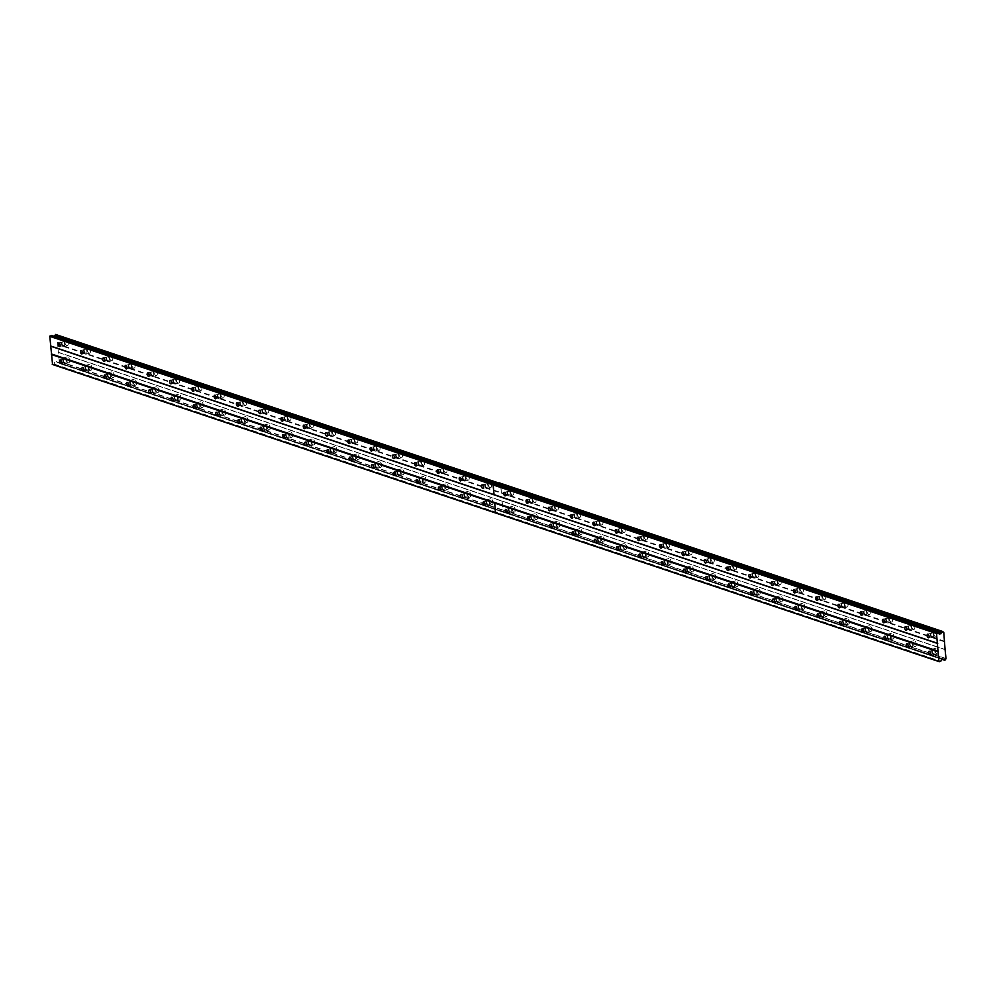 <?xml version="1.0" encoding="UTF-8"?>
<svg xmlns="http://www.w3.org/2000/svg" width="996" height="996" viewBox="0 0 996 996"><rect width="100%" height="100%" fill="white"/><g stroke="black" fill="none" stroke-linecap="round" stroke-linejoin="round"><path stroke-width="0.75" stroke-dasharray="4.98 3.74" d="M89.067 353.182A3.025 1.556 75.3 0 1 87.212 350.194A3.025 1.556 75.3 0 1 88.046 347.355A3.025 1.556 75.3 0 1 88.569 347.38A3.025 1.556 75.3 0 1 90.424 350.355A3.025 1.556 75.3 0 1 89.59 353.207A3.025 1.556 75.3 0 1 89.067 353.182M85.519 354.115A3.025 1.556 75.3 0 1 83.664 351.127A3.025 1.556 75.3 0 1 84.498 348.289A3.025 1.556 75.3 0 1 85.021 348.314A3.025 1.556 75.3 0 1 86.876 351.289A3.025 1.556 75.3 0 1 86.042 354.14A3.025 1.556 75.3 0 1 85.519 354.115M111.353 360.639A3.025 1.556 75.3 0 1 109.485 357.664A3.025 1.556 75.3 0 1 110.332 354.825A3.025 1.556 75.3 0 1 110.855 354.85A3.025 1.556 75.3 0 1 112.71 357.825A3.025 1.556 75.3 0 1 111.863 360.677A3.025 1.556 75.3 0 1 111.353 360.639M107.805 361.573A3.025 1.556 75.3 0 1 105.937 358.597A3.025 1.556 75.3 0 1 106.784 355.746A3.025 1.556 75.3 0 1 107.307 355.784A3.025 1.556 75.3 0 1 109.162 358.759A3.025 1.556 75.3 0 1 108.315 361.61A3.025 1.556 75.3 0 1 107.805 361.573M133.626 368.109A3.025 1.556 75.3 0 1 131.771 365.134A3.025 1.556 75.3 0 1 132.605 362.283A3.025 1.556 75.3 0 1 133.128 362.307A3.025 1.556 75.3 0 1 134.983 365.295A3.025 1.556 75.3 0 1 134.149 368.134A3.025 1.556 75.3 0 1 133.626 368.109M130.078 369.043A3.025 1.556 75.3 0 1 128.223 366.067A3.025 1.556 75.3 0 1 129.057 363.216A3.025 1.556 75.3 0 1 129.58 363.241A3.025 1.556 75.3 0 1 131.435 366.229A3.025 1.556 75.3 0 1 130.601 369.068A3.025 1.556 75.3 0 1 130.078 369.043M155.911 375.579A3.025 1.556 75.3 0 1 154.044 372.591A3.025 1.556 75.3 0 1 154.89 369.753A3.025 1.556 75.3 0 1 155.413 369.777A3.025 1.556 75.3 0 1 157.268 372.765A3.025 1.556 75.3 0 1 156.422 375.604A3.025 1.556 75.3 0 1 155.911 375.579M152.363 376.513A3.025 1.556 75.3 0 1 150.496 373.525A3.025 1.556 75.3 0 1 151.342 370.686A3.025 1.556 75.3 0 1 151.865 370.711A3.025 1.556 75.3 0 1 153.72 373.699A3.025 1.556 75.3 0 1 152.874 376.538A3.025 1.556 75.3 0 1 152.363 376.513M178.184 383.049A3.025 1.556 75.3 0 1 176.329 380.061A3.025 1.556 75.3 0 1 177.164 377.223A3.025 1.556 75.3 0 1 177.686 377.247A3.025 1.556 75.3 0 1 179.541 380.235A3.025 1.556 75.3 0 1 178.707 383.074A3.025 1.556 75.3 0 1 178.184 383.049M174.636 383.983A3.025 1.556 75.3 0 1 172.781 380.995A3.025 1.556 75.3 0 1 173.615 378.156A3.025 1.556 75.3 0 1 174.138 378.181A3.025 1.556 75.3 0 1 175.993 381.169A3.025 1.556 75.3 0 1 175.159 384.008A3.025 1.556 75.3 0 1 174.636 383.983M200.47 390.519A3.025 1.556 75.3 0 1 198.602 387.531A3.025 1.556 75.3 0 1 199.449 384.693A3.025 1.556 75.3 0 1 199.972 384.717A3.025 1.556 75.3 0 1 201.827 387.705A3.025 1.556 75.3 0 1 200.98 390.544A3.025 1.556 75.3 0 1 200.47 390.519M196.922 391.453A3.025 1.556 75.3 0 1 195.054 388.465A3.025 1.556 75.3 0 1 195.901 385.626A3.025 1.556 75.3 0 1 196.424 385.651A3.025 1.556 75.3 0 1 198.279 388.627A3.025 1.556 75.3 0 1 197.432 391.478A3.025 1.556 75.3 0 1 196.922 391.453M222.743 397.989A3.025 1.556 75.3 0 1 220.888 395.001A3.025 1.556 75.3 0 1 221.722 392.163A3.025 1.556 75.3 0 1 222.245 392.187A3.025 1.556 75.3 0 1 224.1 395.163A3.025 1.556 75.3 0 1 223.266 398.014A3.025 1.556 75.3 0 1 222.743 397.989M219.195 398.91A3.025 1.556 75.3 0 1 217.34 395.935A3.025 1.556 75.3 0 1 218.174 393.084A3.025 1.556 75.3 0 1 218.697 393.121A3.025 1.556 75.3 0 1 220.552 396.097A3.025 1.556 75.3 0 1 219.718 398.948A3.025 1.556 75.3 0 1 219.195 398.91M245.028 405.447A3.025 1.556 75.3 0 1 243.173 402.471A3.025 1.556 75.3 0 1 244.008 399.62A3.025 1.556 75.3 0 1 244.53 399.657A3.025 1.556 75.3 0 1 246.386 402.633A3.025 1.556 75.3 0 1 245.551 405.472A3.025 1.556 75.3 0 1 245.028 405.447M241.48 406.38A3.025 1.556 75.3 0 1 239.625 403.405A3.025 1.556 75.3 0 1 240.459 400.554A3.025 1.556 75.3 0 1 240.982 400.579A3.025 1.556 75.3 0 1 242.837 403.567A3.025 1.556 75.3 0 1 242.003 406.405A3.025 1.556 75.3 0 1 241.48 406.38M267.302 412.917A3.025 1.556 75.3 0 1 265.446 409.941A3.025 1.556 75.3 0 1 266.281 407.09A3.025 1.556 75.3 0 1 266.804 407.115A3.025 1.556 75.3 0 1 268.659 410.103A3.025 1.556 75.3 0 1 267.824 412.942A3.025 1.556 75.3 0 1 267.302 412.917M263.753 413.85A3.025 1.556 75.3 0 1 261.898 410.862A3.025 1.556 75.3 0 1 262.732 408.024A3.025 1.556 75.3 0 1 263.255 408.049A3.025 1.556 75.3 0 1 265.11 411.037A3.025 1.556 75.3 0 1 264.276 413.875A3.025 1.556 75.3 0 1 263.753 413.85M289.587 420.387A3.025 1.556 75.3 0 1 287.732 417.399A3.025 1.556 75.3 0 1 288.566 414.56A3.025 1.556 75.3 0 1 289.089 414.585A3.025 1.556 75.3 0 1 290.944 417.573A3.025 1.556 75.3 0 1 290.11 420.412A3.025 1.556 75.3 0 1 289.587 420.387M286.039 421.32A3.025 1.556 75.3 0 1 284.184 418.332A3.025 1.556 75.3 0 1 285.018 415.494A3.025 1.556 75.3 0 1 285.541 415.519A3.025 1.556 75.3 0 1 287.396 418.507A3.025 1.556 75.3 0 1 286.562 421.345A3.025 1.556 75.3 0 1 286.039 421.32M311.86 427.857A3.025 1.556 75.3 0 1 310.005 424.869A3.025 1.556 75.3 0 1 310.852 422.03A3.025 1.556 75.3 0 1 311.362 422.055A3.025 1.556 75.3 0 1 313.217 425.043A3.025 1.556 75.3 0 1 312.383 427.882A3.025 1.556 75.3 0 1 311.86 427.857M308.312 428.79A3.025 1.556 75.3 0 1 306.457 425.802A3.025 1.556 75.3 0 1 307.291 422.964A3.025 1.556 75.3 0 1 307.814 422.989A3.025 1.556 75.3 0 1 309.669 425.964A3.025 1.556 75.3 0 1 308.835 428.815A3.025 1.556 75.3 0 1 308.312 428.79M334.146 435.327A3.025 1.556 75.3 0 1 332.291 432.339A3.025 1.556 75.3 0 1 333.125 429.5A3.025 1.556 75.3 0 1 333.648 429.525A3.025 1.556 75.3 0 1 335.503 432.501A3.025 1.556 75.3 0 1 334.668 435.352A3.025 1.556 75.3 0 1 334.146 435.327M330.597 436.248A3.025 1.556 75.3 0 1 328.742 433.272A3.025 1.556 75.3 0 1 329.576 430.421A3.025 1.556 75.3 0 1 330.099 430.459A3.025 1.556 75.3 0 1 331.954 433.434A3.025 1.556 75.3 0 1 331.12 436.285A3.025 1.556 75.3 0 1 330.597 436.248M356.419 442.784A3.025 1.556 75.3 0 1 354.564 439.809A3.025 1.556 75.3 0 1 355.41 436.958A3.025 1.556 75.3 0 1 355.921 436.995A3.025 1.556 75.3 0 1 357.788 439.971A3.025 1.556 75.3 0 1 356.942 442.822A3.025 1.556 75.3 0 1 356.419 442.784M352.87 443.718A3.025 1.556 75.3 0 1 351.015 440.742A3.025 1.556 75.3 0 1 351.862 437.891A3.025 1.556 75.3 0 1 352.372 437.916A3.025 1.556 75.3 0 1 354.24 440.904A3.025 1.556 75.3 0 1 353.393 443.743A3.025 1.556 75.3 0 1 352.87 443.718M378.704 450.254A3.025 1.556 75.3 0 1 376.849 447.279A3.025 1.556 75.3 0 1 377.683 444.428A3.025 1.556 75.3 0 1 378.206 444.453A3.025 1.556 75.3 0 1 380.061 447.441A3.025 1.556 75.3 0 1 379.227 450.279A3.025 1.556 75.3 0 1 378.704 450.254M375.156 451.188A3.025 1.556 75.3 0 1 373.301 448.2A3.025 1.556 75.3 0 1 374.135 445.361A3.025 1.556 75.3 0 1 374.658 445.386A3.025 1.556 75.3 0 1 376.513 448.374A3.025 1.556 75.3 0 1 375.679 451.213A3.025 1.556 75.3 0 1 375.156 451.188M400.977 457.724A3.025 1.556 75.3 0 1 399.122 454.736A3.025 1.556 75.3 0 1 399.969 451.898A3.025 1.556 75.3 0 1 400.479 451.923A3.025 1.556 75.3 0 1 402.347 454.911A3.025 1.556 75.3 0 1 401.5 457.749A3.025 1.556 75.3 0 1 400.977 457.724M397.429 458.658A3.025 1.556 75.3 0 1 395.574 455.67A3.025 1.556 75.3 0 1 396.42 452.831A3.025 1.556 75.3 0 1 396.931 452.856A3.025 1.556 75.3 0 1 398.798 455.844A3.025 1.556 75.3 0 1 397.952 458.683A3.025 1.556 75.3 0 1 397.429 458.658M423.263 465.194A3.025 1.556 75.3 0 1 421.408 462.206A3.025 1.556 75.3 0 1 422.242 459.368A3.025 1.556 75.3 0 1 422.765 459.393A3.025 1.556 75.3 0 1 424.62 462.381A3.025 1.556 75.3 0 1 423.786 465.219A3.025 1.556 75.3 0 1 423.263 465.194M419.714 466.128A3.025 1.556 75.3 0 1 417.859 463.14A3.025 1.556 75.3 0 1 418.694 460.301A3.025 1.556 75.3 0 1 419.216 460.326A3.025 1.556 75.3 0 1 421.071 463.302A3.025 1.556 75.3 0 1 420.237 466.153A3.025 1.556 75.3 0 1 419.714 466.128M445.536 472.664A3.025 1.556 75.3 0 1 443.681 469.676A3.025 1.556 75.3 0 1 444.527 466.838A3.025 1.556 75.3 0 1 445.038 466.863A3.025 1.556 75.3 0 1 446.905 469.838A3.025 1.556 75.3 0 1 446.059 472.689A3.025 1.556 75.3 0 1 445.536 472.664M441.987 473.586A3.025 1.556 75.3 0 1 440.132 470.61A3.025 1.556 75.3 0 1 440.979 467.771A3.025 1.556 75.3 0 1 441.489 467.796A3.025 1.556 75.3 0 1 443.357 470.772A3.025 1.556 75.3 0 1 442.51 473.623A3.025 1.556 75.3 0 1 441.987 473.586M467.821 480.122A3.025 1.556 75.3 0 1 465.966 477.146A3.025 1.556 75.3 0 1 466.8 474.295A3.025 1.556 75.3 0 1 467.323 474.333A3.025 1.556 75.3 0 1 469.178 477.308A3.025 1.556 75.3 0 1 468.344 480.159A3.025 1.556 75.3 0 1 467.821 480.122M464.273 481.056A3.025 1.556 75.3 0 1 462.418 478.08A3.025 1.556 75.3 0 1 463.252 475.229A3.025 1.556 75.3 0 1 463.775 475.254A3.025 1.556 75.3 0 1 465.63 478.242A3.025 1.556 75.3 0 1 464.796 481.08A3.025 1.556 75.3 0 1 464.273 481.056M490.094 487.592A3.025 1.556 75.3 0 1 488.239 484.616A3.025 1.556 75.3 0 1 489.086 481.765A3.025 1.556 75.3 0 1 489.596 481.79A3.025 1.556 75.3 0 1 491.464 484.778A3.025 1.556 75.3 0 1 490.617 487.617A3.025 1.556 75.3 0 1 490.094 487.592M486.546 488.526A3.025 1.556 75.3 0 1 484.691 485.538A3.025 1.556 75.3 0 1 485.538 482.699A3.025 1.556 75.3 0 1 486.048 482.724A3.025 1.556 75.3 0 1 487.916 485.712A3.025 1.556 75.3 0 1 487.069 488.55A3.025 1.556 75.3 0 1 486.546 488.526M66.794 345.712A3.025 1.556 75.3 0 1 64.927 342.724A3.025 1.556 75.3 0 1 65.773 339.885A3.025 1.556 75.3 0 1 66.296 339.91A3.025 1.556 75.3 0 1 68.151 342.898A3.025 1.556 75.3 0 1 67.305 345.737A3.025 1.556 75.3 0 1 66.794 345.712M63.246 346.645A3.025 1.556 75.3 0 1 61.379 343.657A3.025 1.556 75.3 0 1 62.225 340.819A3.025 1.556 75.3 0 1 62.748 340.844A3.025 1.556 75.3 0 1 64.603 343.832A3.025 1.556 75.3 0 1 63.756 346.67A3.025 1.556 75.3 0 1 63.246 346.645M90.524 370.188A3.025 1.556 75.3 0 1 88.669 367.2A3.025 1.556 75.3 0 1 89.503 364.362A3.025 1.556 75.3 0 1 90.026 364.387A3.025 1.556 75.3 0 1 91.881 367.375A3.025 1.556 75.3 0 1 91.047 370.213A3.025 1.556 75.3 0 1 90.524 370.188M86.976 371.122A3.025 1.556 75.3 0 1 85.121 368.134A3.025 1.556 75.3 0 1 85.955 365.295A3.025 1.556 75.3 0 1 86.478 365.32A3.025 1.556 75.3 0 1 88.333 368.308A3.025 1.556 75.3 0 1 87.499 371.147A3.025 1.556 75.3 0 1 86.976 371.122M112.809 377.658A3.025 1.556 75.3 0 1 110.954 374.67A3.025 1.556 75.3 0 1 111.789 371.832A3.025 1.556 75.3 0 1 112.311 371.857A3.025 1.556 75.3 0 1 114.167 374.845A3.025 1.556 75.3 0 1 113.332 377.683A3.025 1.556 75.3 0 1 112.809 377.658M109.261 378.592A3.025 1.556 75.3 0 1 107.406 375.604A3.025 1.556 75.3 0 1 108.24 372.765A3.025 1.556 75.3 0 1 108.763 372.79A3.025 1.556 75.3 0 1 110.618 375.778A3.025 1.556 75.3 0 1 109.784 378.617A3.025 1.556 75.3 0 1 109.261 378.592M135.083 385.128A3.025 1.556 75.3 0 1 133.227 382.14A3.025 1.556 75.3 0 1 134.074 379.302A3.025 1.556 75.3 0 1 134.584 379.327A3.025 1.556 75.3 0 1 136.452 382.302A3.025 1.556 75.3 0 1 135.605 385.153A3.025 1.556 75.3 0 1 135.083 385.128M131.534 386.062A3.025 1.556 75.3 0 1 129.679 383.074A3.025 1.556 75.3 0 1 130.526 380.235A3.025 1.556 75.3 0 1 131.036 380.26A3.025 1.556 75.3 0 1 132.904 383.236A3.025 1.556 75.3 0 1 132.057 386.087A3.025 1.556 75.3 0 1 131.534 386.062M157.368 392.598A3.025 1.556 75.3 0 1 155.513 389.61A3.025 1.556 75.3 0 1 156.347 386.772A3.025 1.556 75.3 0 1 156.87 386.797A3.025 1.556 75.3 0 1 158.725 389.772A3.025 1.556 75.3 0 1 157.891 392.623A3.025 1.556 75.3 0 1 157.368 392.598M153.82 393.52A3.025 1.556 75.3 0 1 151.965 390.544A3.025 1.556 75.3 0 1 152.799 387.693A3.025 1.556 75.3 0 1 153.322 387.73A3.025 1.556 75.3 0 1 155.177 390.706A3.025 1.556 75.3 0 1 154.343 393.557A3.025 1.556 75.3 0 1 153.82 393.52M179.641 400.056A3.025 1.556 75.3 0 1 177.786 397.08A3.025 1.556 75.3 0 1 178.633 394.229A3.025 1.556 75.3 0 1 179.143 394.254A3.025 1.556 75.3 0 1 181.011 397.242A3.025 1.556 75.3 0 1 180.164 400.081A3.025 1.556 75.3 0 1 179.641 400.056M176.093 400.99A3.025 1.556 75.3 0 1 174.238 398.014A3.025 1.556 75.3 0 1 175.084 395.163A3.025 1.556 75.3 0 1 175.595 395.188A3.025 1.556 75.3 0 1 177.462 398.176A3.025 1.556 75.3 0 1 176.616 401.015A3.025 1.556 75.3 0 1 176.093 400.99M201.927 407.526A3.025 1.556 75.3 0 1 200.072 404.538A3.025 1.556 75.3 0 1 200.906 401.699A3.025 1.556 75.3 0 1 201.429 401.724A3.025 1.556 75.3 0 1 203.284 404.712A3.025 1.556 75.3 0 1 202.449 407.551A3.025 1.556 75.3 0 1 201.927 407.526M198.378 408.46A3.025 1.556 75.3 0 1 196.523 405.472A3.025 1.556 75.3 0 1 197.357 402.633A3.025 1.556 75.3 0 1 197.88 402.658A3.025 1.556 75.3 0 1 199.735 405.646A3.025 1.556 75.3 0 1 198.901 408.485A3.025 1.556 75.3 0 1 198.378 408.46M224.2 414.996A3.025 1.556 75.3 0 1 222.345 412.008A3.025 1.556 75.3 0 1 223.191 409.169A3.025 1.556 75.3 0 1 223.702 409.194A3.025 1.556 75.3 0 1 225.569 412.182A3.025 1.556 75.3 0 1 224.723 415.021A3.025 1.556 75.3 0 1 224.2 414.996M220.651 415.93A3.025 1.556 75.3 0 1 218.796 412.942A3.025 1.556 75.3 0 1 219.643 410.103A3.025 1.556 75.3 0 1 220.153 410.128A3.025 1.556 75.3 0 1 222.021 413.116A3.025 1.556 75.3 0 1 221.174 415.955A3.025 1.556 75.3 0 1 220.651 415.93M246.485 422.466A3.025 1.556 75.3 0 1 244.63 419.478A3.025 1.556 75.3 0 1 245.464 416.639A3.025 1.556 75.3 0 1 245.987 416.664A3.025 1.556 75.3 0 1 247.842 419.652A3.025 1.556 75.3 0 1 247.008 422.491A3.025 1.556 75.3 0 1 246.485 422.466M242.937 423.4A3.025 1.556 75.3 0 1 241.082 420.412A3.025 1.556 75.3 0 1 241.916 417.573A3.025 1.556 75.3 0 1 242.439 417.598A3.025 1.556 75.3 0 1 244.294 420.573A3.025 1.556 75.3 0 1 243.46 423.425A3.025 1.556 75.3 0 1 242.937 423.4M268.758 429.936A3.025 1.556 75.3 0 1 266.903 426.948A3.025 1.556 75.3 0 1 267.75 424.109A3.025 1.556 75.3 0 1 268.26 424.134A3.025 1.556 75.3 0 1 270.128 427.11A3.025 1.556 75.3 0 1 269.281 429.961A3.025 1.556 75.3 0 1 268.758 429.936M265.21 430.857A3.025 1.556 75.3 0 1 263.355 427.882A3.025 1.556 75.3 0 1 264.201 425.031A3.025 1.556 75.3 0 1 264.712 425.068A3.025 1.556 75.3 0 1 266.579 428.043A3.025 1.556 75.3 0 1 265.733 430.895A3.025 1.556 75.3 0 1 265.21 430.857M291.044 437.393A3.025 1.556 75.3 0 1 289.189 434.418A3.025 1.556 75.3 0 1 290.023 431.567A3.025 1.556 75.3 0 1 290.546 431.604A3.025 1.556 75.3 0 1 292.401 434.58A3.025 1.556 75.3 0 1 291.567 437.431A3.025 1.556 75.3 0 1 291.044 437.393M287.495 438.327A3.025 1.556 75.3 0 1 285.64 435.352A3.025 1.556 75.3 0 1 286.475 432.501A3.025 1.556 75.3 0 1 286.997 432.525A3.025 1.556 75.3 0 1 288.852 435.513A3.025 1.556 75.3 0 1 288.018 438.352A3.025 1.556 75.3 0 1 287.495 438.327M313.317 444.863A3.025 1.556 75.3 0 1 311.462 441.888A3.025 1.556 75.3 0 1 312.308 439.037A3.025 1.556 75.3 0 1 312.819 439.062A3.025 1.556 75.3 0 1 314.686 442.05A3.025 1.556 75.3 0 1 313.84 444.888A3.025 1.556 75.3 0 1 313.317 444.863M309.768 445.797A3.025 1.556 75.3 0 1 307.913 442.809A3.025 1.556 75.3 0 1 308.76 439.971A3.025 1.556 75.3 0 1 309.27 439.995A3.025 1.556 75.3 0 1 311.138 442.983A3.025 1.556 75.3 0 1 310.291 445.822A3.025 1.556 75.3 0 1 309.768 445.797M335.602 452.333A3.025 1.556 75.3 0 1 333.747 449.345A3.025 1.556 75.3 0 1 334.581 446.507A3.025 1.556 75.3 0 1 335.104 446.532A3.025 1.556 75.3 0 1 336.959 449.52A3.025 1.556 75.3 0 1 336.125 452.358A3.025 1.556 75.3 0 1 335.602 452.333M332.054 453.267A3.025 1.556 75.3 0 1 330.199 450.279A3.025 1.556 75.3 0 1 331.033 447.441A3.025 1.556 75.3 0 1 331.556 447.465A3.025 1.556 75.3 0 1 333.411 450.453A3.025 1.556 75.3 0 1 332.577 453.292A3.025 1.556 75.3 0 1 332.054 453.267M357.875 459.803A3.025 1.556 75.3 0 1 356.02 456.815A3.025 1.556 75.3 0 1 356.867 453.977A3.025 1.556 75.3 0 1 357.377 454.002A3.025 1.556 75.3 0 1 359.245 456.99A3.025 1.556 75.3 0 1 358.398 459.828A3.025 1.556 75.3 0 1 357.875 459.803M354.327 460.737A3.025 1.556 75.3 0 1 352.472 457.749A3.025 1.556 75.3 0 1 353.319 454.911A3.025 1.556 75.3 0 1 353.829 454.935A3.025 1.556 75.3 0 1 355.697 457.911A3.025 1.556 75.3 0 1 354.85 460.762A3.025 1.556 75.3 0 1 354.327 460.737M380.161 467.273A3.025 1.556 75.3 0 1 378.306 464.285A3.025 1.556 75.3 0 1 379.14 461.447A3.025 1.556 75.3 0 1 379.663 461.472A3.025 1.556 75.3 0 1 381.518 464.447A3.025 1.556 75.3 0 1 380.684 467.298A3.025 1.556 75.3 0 1 380.161 467.273M376.613 468.195A3.025 1.556 75.3 0 1 374.757 465.219A3.025 1.556 75.3 0 1 375.592 462.368A3.025 1.556 75.3 0 1 376.115 462.405A3.025 1.556 75.3 0 1 377.97 465.381A3.025 1.556 75.3 0 1 377.135 468.232A3.025 1.556 75.3 0 1 376.613 468.195M402.434 474.731A3.025 1.556 75.3 0 1 400.579 471.755A3.025 1.556 75.3 0 1 401.425 468.904A3.025 1.556 75.3 0 1 401.948 468.942A3.025 1.556 75.3 0 1 403.803 471.917A3.025 1.556 75.3 0 1 402.957 474.768A3.025 1.556 75.3 0 1 402.434 474.731M398.886 475.665A3.025 1.556 75.3 0 1 397.031 472.689A3.025 1.556 75.3 0 1 397.877 469.838A3.025 1.556 75.3 0 1 398.4 469.863A3.025 1.556 75.3 0 1 400.255 472.851A3.025 1.556 75.3 0 1 399.408 475.69A3.025 1.556 75.3 0 1 398.886 475.665M424.719 482.201A3.025 1.556 75.3 0 1 422.864 479.225A3.025 1.556 75.3 0 1 423.698 476.374A3.025 1.556 75.3 0 1 424.221 476.399A3.025 1.556 75.3 0 1 426.076 479.387A3.025 1.556 75.3 0 1 425.242 482.226A3.025 1.556 75.3 0 1 424.719 482.201M421.171 483.135A3.025 1.556 75.3 0 1 419.316 480.147A3.025 1.556 75.3 0 1 420.15 477.308A3.025 1.556 75.3 0 1 420.673 477.333A3.025 1.556 75.3 0 1 422.528 480.321A3.025 1.556 75.3 0 1 421.694 483.16A3.025 1.556 75.3 0 1 421.171 483.135M446.992 489.671A3.025 1.556 75.3 0 1 445.137 486.683A3.025 1.556 75.3 0 1 445.984 483.844A3.025 1.556 75.3 0 1 446.507 483.869A3.025 1.556 75.3 0 1 448.362 486.857A3.025 1.556 75.3 0 1 447.515 489.696A3.025 1.556 75.3 0 1 446.992 489.671M443.444 490.605A3.025 1.556 75.3 0 1 441.589 487.617A3.025 1.556 75.3 0 1 442.436 484.778A3.025 1.556 75.3 0 1 442.959 484.803A3.025 1.556 75.3 0 1 444.814 487.791A3.025 1.556 75.3 0 1 443.967 490.63A3.025 1.556 75.3 0 1 443.444 490.605M469.278 497.141A3.025 1.556 75.3 0 1 467.423 494.153A3.025 1.556 75.3 0 1 468.257 491.314A3.025 1.556 75.3 0 1 468.78 491.339A3.025 1.556 75.3 0 1 470.635 494.327A3.025 1.556 75.3 0 1 469.801 497.166A3.025 1.556 75.3 0 1 469.278 497.141M465.73 498.075A3.025 1.556 75.3 0 1 463.875 495.087A3.025 1.556 75.3 0 1 464.709 492.248A3.025 1.556 75.3 0 1 465.232 492.273A3.025 1.556 75.3 0 1 467.087 495.249A3.025 1.556 75.3 0 1 466.253 498.1A3.025 1.556 75.3 0 1 465.73 498.075M491.563 504.611A3.025 1.556 75.3 0 1 489.696 501.623A3.025 1.556 75.3 0 1 490.542 498.784A3.025 1.556 75.3 0 1 491.065 498.809A3.025 1.556 75.3 0 1 492.92 501.785A3.025 1.556 75.3 0 1 492.074 504.636A3.025 1.556 75.3 0 1 491.563 504.611M488.015 505.532A3.025 1.556 75.3 0 1 486.148 502.557A3.025 1.556 75.3 0 1 486.994 499.718A3.025 1.556 75.3 0 1 487.517 499.743A3.025 1.556 75.3 0 1 489.372 502.719A3.025 1.556 75.3 0 1 488.526 505.57A3.025 1.556 75.3 0 1 488.015 505.532M68.251 362.718A3.025 1.556 75.3 0 1 66.396 359.743A3.025 1.556 75.3 0 1 67.23 356.892A3.025 1.556 75.3 0 1 67.753 356.917A3.025 1.556 75.3 0 1 69.608 359.905A3.025 1.556 75.3 0 1 68.774 362.743A3.025 1.556 75.3 0 1 68.251 362.718M64.703 363.652A3.025 1.556 75.3 0 1 62.848 360.677A3.025 1.556 75.3 0 1 63.682 357.825A3.025 1.556 75.3 0 1 64.205 357.85A3.025 1.556 75.3 0 1 66.06 360.838A3.025 1.556 75.3 0 1 65.226 363.677A3.025 1.556 75.3 0 1 64.703 363.652M86.577 366.478A1.818 0.934 -104.7 0 0 86.266 366.466A1.818 0.934 -104.7 0 0 85.768 368.171A1.818 0.934 -104.7 0 0 86.876 369.964A1.818 0.934 -104.7 0 0 87.187 369.977A1.818 0.934 -104.7 0 0 87.698 368.271A1.818 0.934 -104.7 0 0 86.577 366.478M108.863 373.948A1.818 0.934 -104.7 0 0 108.552 373.936A1.818 0.934 -104.7 0 0 108.041 375.641A1.818 0.934 -104.7 0 0 109.162 377.434A1.818 0.934 -104.7 0 0 109.473 377.447A1.818 0.934 -104.7 0 0 109.971 375.741A1.818 0.934 -104.7 0 0 108.863 373.948M131.136 381.418A1.818 0.934 -104.7 0 0 130.825 381.406A1.818 0.934 -104.7 0 0 130.327 383.111A1.818 0.934 -104.7 0 0 131.435 384.892A1.818 0.934 -104.7 0 0 131.746 384.917A1.818 0.934 -104.7 0 0 132.256 383.211A1.818 0.934 -104.7 0 0 131.136 381.418M153.421 388.888A1.818 0.934 -104.7 0 0 153.11 388.863A1.818 0.934 -104.7 0 0 152.6 390.569A1.818 0.934 -104.7 0 0 153.72 392.362A1.818 0.934 -104.7 0 0 154.031 392.387A1.818 0.934 -104.7 0 0 154.529 390.681A1.818 0.934 -104.7 0 0 153.421 388.888M175.694 396.358A1.818 0.934 -104.7 0 0 175.383 396.333A1.818 0.934 -104.7 0 0 174.885 398.039A1.818 0.934 -104.7 0 0 175.993 399.832A1.818 0.934 -104.7 0 0 176.304 399.844A1.818 0.934 -104.7 0 0 176.815 398.139A1.818 0.934 -104.7 0 0 175.694 396.358M197.98 403.816A1.818 0.934 -104.7 0 0 197.669 403.803A1.818 0.934 -104.7 0 0 197.158 405.509A1.818 0.934 -104.7 0 0 198.279 407.302A1.818 0.934 -104.7 0 0 198.59 407.314A1.818 0.934 -104.7 0 0 199.088 405.609A1.818 0.934 -104.7 0 0 197.98 403.816M220.253 411.286A1.818 0.934 -104.7 0 0 219.942 411.273A1.818 0.934 -104.7 0 0 219.444 412.979A1.818 0.934 -104.7 0 0 220.552 414.772A1.818 0.934 -104.7 0 0 220.863 414.784A1.818 0.934 -104.7 0 0 221.373 413.079A1.818 0.934 -104.7 0 0 220.253 411.286M242.538 418.756A1.818 0.934 -104.7 0 0 242.227 418.743A1.818 0.934 -104.7 0 0 241.717 420.449A1.818 0.934 -104.7 0 0 242.837 422.229A1.818 0.934 -104.7 0 0 243.149 422.254A1.818 0.934 -104.7 0 0 243.647 420.549A1.818 0.934 -104.7 0 0 242.538 418.756M264.812 426.226A1.818 0.934 -104.7 0 0 264.5 426.201A1.818 0.934 -104.7 0 0 264.002 427.919A1.818 0.934 -104.7 0 0 265.11 429.699A1.818 0.934 -104.7 0 0 265.422 429.724A1.818 0.934 -104.7 0 0 265.932 428.019A1.818 0.934 -104.7 0 0 264.812 426.226M287.097 433.696A1.818 0.934 -104.7 0 0 286.786 433.671A1.818 0.934 -104.7 0 0 286.275 435.377A1.818 0.934 -104.7 0 0 287.396 437.169A1.818 0.934 -104.7 0 0 287.707 437.182A1.818 0.934 -104.7 0 0 288.205 435.476A1.818 0.934 -104.7 0 0 287.097 433.696M309.37 441.153A1.818 0.934 -104.7 0 0 309.059 441.141A1.818 0.934 -104.7 0 0 308.561 442.847A1.818 0.934 -104.7 0 0 309.669 444.639A1.818 0.934 -104.7 0 0 309.98 444.652A1.818 0.934 -104.7 0 0 310.491 442.946A1.818 0.934 -104.7 0 0 309.37 441.153M331.656 448.623A1.818 0.934 -104.7 0 0 331.344 448.611A1.818 0.934 -104.7 0 0 330.834 450.317A1.818 0.934 -104.7 0 0 331.954 452.109A1.818 0.934 -104.7 0 0 332.266 452.122A1.818 0.934 -104.7 0 0 332.764 450.416A1.818 0.934 -104.7 0 0 331.656 448.623M353.929 456.093A1.818 0.934 -104.7 0 0 353.617 456.081A1.818 0.934 -104.7 0 0 353.119 457.787A1.818 0.934 -104.7 0 0 354.227 459.567A1.818 0.934 -104.7 0 0 354.551 459.592A1.818 0.934 -104.7 0 0 355.049 457.886A1.818 0.934 -104.7 0 0 353.929 456.093M376.214 463.563A1.818 0.934 -104.7 0 0 375.903 463.551A1.818 0.934 -104.7 0 0 375.392 465.257A1.818 0.934 -104.7 0 0 376.513 467.037A1.818 0.934 -104.7 0 0 376.824 467.062A1.818 0.934 -104.7 0 0 377.322 465.356A1.818 0.934 -104.7 0 0 376.214 463.563M398.487 471.033A1.818 0.934 -104.7 0 0 398.176 471.008A1.818 0.934 -104.7 0 0 397.678 472.714A1.818 0.934 -104.7 0 0 398.786 474.507A1.818 0.934 -104.7 0 0 399.11 474.519A1.818 0.934 -104.7 0 0 399.608 472.814A1.818 0.934 -104.7 0 0 398.487 471.033M420.773 478.491A1.818 0.934 -104.7 0 0 420.461 478.478A1.818 0.934 -104.7 0 0 419.951 480.184A1.818 0.934 -104.7 0 0 421.071 481.977A1.818 0.934 -104.7 0 0 421.383 481.989A1.818 0.934 -104.7 0 0 421.893 480.284A1.818 0.934 -104.7 0 0 420.773 478.491M443.058 485.961A1.818 0.934 -104.7 0 0 442.734 485.948A1.818 0.934 -104.7 0 0 442.236 487.654A1.818 0.934 -104.7 0 0 443.345 489.447A1.818 0.934 -104.7 0 0 443.668 489.459A1.818 0.934 -104.7 0 0 444.166 487.754A1.818 0.934 -104.7 0 0 443.058 485.961M465.331 493.431A1.818 0.934 -104.7 0 0 465.02 493.418A1.818 0.934 -104.7 0 0 464.51 495.124A1.818 0.934 -104.7 0 0 465.63 496.917A1.818 0.934 -104.7 0 0 465.941 496.929A1.818 0.934 -104.7 0 0 466.452 495.224A1.818 0.934 -104.7 0 0 465.331 493.431M487.617 500.901A1.818 0.934 -104.7 0 0 487.293 500.888A1.818 0.934 -104.7 0 0 486.795 502.594A1.818 0.934 -104.7 0 0 487.916 504.374A1.818 0.934 -104.7 0 0 488.227 504.399A1.818 0.934 -104.7 0 0 488.725 502.694A1.818 0.934 -104.7 0 0 487.617 500.901M64.304 359.021A1.818 0.934 -104.7 0 0 63.993 358.996A1.818 0.934 -104.7 0 0 63.483 360.701A1.818 0.934 -104.7 0 0 64.603 362.494A1.818 0.934 -104.7 0 0 64.914 362.507A1.818 0.934 -104.7 0 0 65.412 360.801A1.818 0.934 -104.7 0 0 64.304 359.021M85.121 349.471A1.818 0.934 -104.7 0 0 84.809 349.459A1.818 0.934 -104.7 0 0 84.311 351.165A1.818 0.934 -104.7 0 0 85.419 352.945A1.818 0.934 -104.7 0 0 85.731 352.97A1.818 0.934 -104.7 0 0 86.241 351.264A1.818 0.934 -104.7 0 0 85.121 349.471M107.406 356.942A1.818 0.934 -104.7 0 0 107.095 356.917A1.818 0.934 -104.7 0 0 106.584 358.622A1.818 0.934 -104.7 0 0 107.705 360.415A1.818 0.934 -104.7 0 0 108.016 360.44A1.818 0.934 -104.7 0 0 108.514 358.734A1.818 0.934 -104.7 0 0 107.406 356.942M129.679 364.411A1.818 0.934 -104.7 0 0 129.368 364.387A1.818 0.934 -104.7 0 0 128.87 366.092A1.818 0.934 -104.7 0 0 129.978 367.885A1.818 0.934 -104.7 0 0 130.289 367.898A1.818 0.934 -104.7 0 0 130.8 366.192A1.818 0.934 -104.7 0 0 129.679 364.411M151.965 371.869A1.818 0.934 -104.7 0 0 151.653 371.857A1.818 0.934 -104.7 0 0 151.143 373.562A1.818 0.934 -104.7 0 0 152.264 375.355A1.818 0.934 -104.7 0 0 152.575 375.368A1.818 0.934 -104.7 0 0 153.073 373.662A1.818 0.934 -104.7 0 0 151.965 371.869M174.238 379.339A1.818 0.934 -104.7 0 0 173.927 379.327A1.818 0.934 -104.7 0 0 173.429 381.032A1.818 0.934 -104.7 0 0 174.537 382.825A1.818 0.934 -104.7 0 0 174.848 382.838A1.818 0.934 -104.7 0 0 175.358 381.132A1.818 0.934 -104.7 0 0 174.238 379.339M196.523 386.809A1.818 0.934 -104.7 0 0 196.212 386.797A1.818 0.934 -104.7 0 0 195.702 388.502A1.818 0.934 -104.7 0 0 196.822 390.283A1.818 0.934 -104.7 0 0 197.133 390.308A1.818 0.934 -104.7 0 0 197.631 388.602A1.818 0.934 -104.7 0 0 196.523 386.809M218.796 394.279A1.818 0.934 -104.7 0 0 218.485 394.254A1.818 0.934 -104.7 0 0 217.987 395.96A1.818 0.934 -104.7 0 0 219.095 397.753A1.818 0.934 -104.7 0 0 219.406 397.778A1.818 0.934 -104.7 0 0 219.917 396.072A1.818 0.934 -104.7 0 0 218.796 394.279M241.082 401.749A1.818 0.934 -104.7 0 0 240.771 401.724A1.818 0.934 -104.7 0 0 240.26 403.43A1.818 0.934 -104.7 0 0 241.381 405.223A1.818 0.934 -104.7 0 0 241.692 405.235A1.818 0.934 -104.7 0 0 242.19 403.529A1.818 0.934 -104.7 0 0 241.082 401.749M263.355 409.207A1.818 0.934 -104.7 0 0 263.044 409.194A1.818 0.934 -104.7 0 0 262.546 410.9A1.818 0.934 -104.7 0 0 263.654 412.693A1.818 0.934 -104.7 0 0 263.965 412.705A1.818 0.934 -104.7 0 0 264.475 410.999A1.818 0.934 -104.7 0 0 263.355 409.207M285.64 416.677A1.818 0.934 -104.7 0 0 285.329 416.664A1.818 0.934 -104.7 0 0 284.819 418.37A1.818 0.934 -104.7 0 0 285.939 420.163A1.818 0.934 -104.7 0 0 286.25 420.175A1.818 0.934 -104.7 0 0 286.748 418.469A1.818 0.934 -104.7 0 0 285.64 416.677M307.913 424.147A1.818 0.934 -104.7 0 0 307.602 424.134A1.818 0.934 -104.7 0 0 307.104 425.84A1.818 0.934 -104.7 0 0 308.212 427.62A1.818 0.934 -104.7 0 0 308.523 427.645A1.818 0.934 -104.7 0 0 309.034 425.939A1.818 0.934 -104.7 0 0 307.913 424.147M330.199 431.617A1.818 0.934 -104.7 0 0 329.888 431.604A1.818 0.934 -104.7 0 0 329.377 433.31A1.818 0.934 -104.7 0 0 330.498 435.09A1.818 0.934 -104.7 0 0 330.809 435.115A1.818 0.934 -104.7 0 0 331.307 433.409A1.818 0.934 -104.7 0 0 330.199 431.617M352.472 439.087A1.818 0.934 -104.7 0 0 352.161 439.062A1.818 0.934 -104.7 0 0 351.663 440.767A1.818 0.934 -104.7 0 0 352.771 442.56A1.818 0.934 -104.7 0 0 353.082 442.573A1.818 0.934 -104.7 0 0 353.592 440.867A1.818 0.934 -104.7 0 0 352.472 439.087M374.757 446.544A1.818 0.934 -104.7 0 0 374.446 446.532A1.818 0.934 -104.7 0 0 373.936 448.237A1.818 0.934 -104.7 0 0 375.056 450.03A1.818 0.934 -104.7 0 0 375.368 450.043A1.818 0.934 -104.7 0 0 375.865 448.337A1.818 0.934 -104.7 0 0 374.757 446.544M397.031 454.014A1.818 0.934 -104.7 0 0 396.719 454.002A1.818 0.934 -104.7 0 0 396.221 455.707A1.818 0.934 -104.7 0 0 397.329 457.5A1.818 0.934 -104.7 0 0 397.641 457.513A1.818 0.934 -104.7 0 0 398.151 455.807A1.818 0.934 -104.7 0 0 397.031 454.014M419.316 461.484A1.818 0.934 -104.7 0 0 419.005 461.472A1.818 0.934 -104.7 0 0 418.494 463.177A1.818 0.934 -104.7 0 0 419.615 464.97A1.818 0.934 -104.7 0 0 419.926 464.983A1.818 0.934 -104.7 0 0 420.424 463.277A1.818 0.934 -104.7 0 0 419.316 461.484M441.589 468.954A1.818 0.934 -104.7 0 0 441.278 468.942A1.818 0.934 -104.7 0 0 440.78 470.647A1.818 0.934 -104.7 0 0 441.888 472.428A1.818 0.934 -104.7 0 0 442.199 472.453A1.818 0.934 -104.7 0 0 442.71 470.747A1.818 0.934 -104.7 0 0 441.589 468.954M463.875 476.424A1.818 0.934 -104.7 0 0 463.563 476.399A1.818 0.934 -104.7 0 0 463.053 478.105A1.818 0.934 -104.7 0 0 464.173 479.898A1.818 0.934 -104.7 0 0 464.485 479.91A1.818 0.934 -104.7 0 0 464.983 478.205A1.818 0.934 -104.7 0 0 463.875 476.424M486.148 483.882A1.818 0.934 -104.7 0 0 485.836 483.869A1.818 0.934 -104.7 0 0 485.338 485.575A1.818 0.934 -104.7 0 0 486.446 487.368A1.818 0.934 -104.7 0 0 486.758 487.38A1.818 0.934 -104.7 0 0 487.268 485.675A1.818 0.934 -104.7 0 0 486.148 483.882M62.848 342.002A1.818 0.934 -104.7 0 0 62.536 341.989A1.818 0.934 -104.7 0 0 62.026 343.695A1.818 0.934 -104.7 0 0 63.146 345.488A1.818 0.934 -104.7 0 0 63.458 345.5A1.818 0.934 -104.7 0 0 63.956 343.794A1.818 0.934 -104.7 0 0 62.848 342.002M512.38 495.062A3.025 1.556 75.3 0 1 510.525 492.074A3.025 1.556 75.3 0 1 511.359 489.235A3.025 1.556 75.3 0 1 511.882 489.26A3.025 1.556 75.3 0 1 513.737 492.248A3.025 1.556 75.3 0 1 512.903 495.087A3.025 1.556 75.3 0 1 512.38 495.062M508.832 495.996A3.025 1.556 75.3 0 1 506.976 493.008A3.025 1.556 75.3 0 1 507.811 490.169A3.025 1.556 75.3 0 1 508.334 490.194A3.025 1.556 75.3 0 1 510.189 493.182A3.025 1.556 75.3 0 1 509.354 496.02A3.025 1.556 75.3 0 1 508.832 495.996M534.653 502.532A3.025 1.556 75.3 0 1 532.798 499.544A3.025 1.556 75.3 0 1 533.644 496.705A3.025 1.556 75.3 0 1 534.155 496.73A3.025 1.556 75.3 0 1 536.022 499.718A3.025 1.556 75.3 0 1 535.176 502.557A3.025 1.556 75.3 0 1 534.653 502.532M531.105 503.466A3.025 1.556 75.3 0 1 529.25 500.478A3.025 1.556 75.3 0 1 530.096 497.639A3.025 1.556 75.3 0 1 530.607 497.664A3.025 1.556 75.3 0 1 532.474 500.652A3.025 1.556 75.3 0 1 531.627 503.49A3.025 1.556 75.3 0 1 531.105 503.466M556.938 510.002A3.025 1.556 75.3 0 1 555.083 507.014A3.025 1.556 75.3 0 1 555.917 504.175A3.025 1.556 75.3 0 1 556.44 504.2A3.025 1.556 75.3 0 1 558.295 507.176A3.025 1.556 75.3 0 1 557.461 510.027A3.025 1.556 75.3 0 1 556.938 510.002M553.39 510.936A3.025 1.556 75.3 0 1 551.535 507.948A3.025 1.556 75.3 0 1 552.369 505.109A3.025 1.556 75.3 0 1 552.892 505.134A3.025 1.556 75.3 0 1 554.747 508.109A3.025 1.556 75.3 0 1 553.913 510.96A3.025 1.556 75.3 0 1 553.39 510.936M579.211 517.459A3.025 1.556 75.3 0 1 577.356 514.484A3.025 1.556 75.3 0 1 578.203 511.633A3.025 1.556 75.3 0 1 578.726 511.67A3.025 1.556 75.3 0 1 580.581 514.646A3.025 1.556 75.3 0 1 579.734 517.497A3.025 1.556 75.3 0 1 579.211 517.459M575.663 518.393A3.025 1.556 75.3 0 1 573.808 515.418A3.025 1.556 75.3 0 1 574.655 512.567A3.025 1.556 75.3 0 1 575.165 512.604A3.025 1.556 75.3 0 1 577.033 515.579A3.025 1.556 75.3 0 1 576.186 518.418A3.025 1.556 75.3 0 1 575.663 518.393M601.497 524.929A3.025 1.556 75.3 0 1 599.642 521.954A3.025 1.556 75.3 0 1 600.476 519.103A3.025 1.556 75.3 0 1 600.999 519.128A3.025 1.556 75.3 0 1 602.854 522.116A3.025 1.556 75.3 0 1 602.02 524.954A3.025 1.556 75.3 0 1 601.497 524.929M597.949 525.863A3.025 1.556 75.3 0 1 596.094 522.888A3.025 1.556 75.3 0 1 596.928 520.037A3.025 1.556 75.3 0 1 597.451 520.061A3.025 1.556 75.3 0 1 599.306 523.049A3.025 1.556 75.3 0 1 598.471 525.888A3.025 1.556 75.3 0 1 597.949 525.863M623.77 532.399A3.025 1.556 75.3 0 1 621.915 529.411A3.025 1.556 75.3 0 1 622.761 526.573A3.025 1.556 75.3 0 1 623.284 526.598A3.025 1.556 75.3 0 1 625.139 529.586A3.025 1.556 75.3 0 1 624.293 532.424A3.025 1.556 75.3 0 1 623.77 532.399M620.222 533.333A3.025 1.556 75.3 0 1 618.367 530.345A3.025 1.556 75.3 0 1 619.213 527.507A3.025 1.556 75.3 0 1 619.736 527.531A3.025 1.556 75.3 0 1 621.591 530.519A3.025 1.556 75.3 0 1 620.745 533.358A3.025 1.556 75.3 0 1 620.222 533.333M646.055 539.869A3.025 1.556 75.3 0 1 644.2 536.881A3.025 1.556 75.3 0 1 645.035 534.043A3.025 1.556 75.3 0 1 645.557 534.068A3.025 1.556 75.3 0 1 647.412 537.056A3.025 1.556 75.3 0 1 646.578 539.894A3.025 1.556 75.3 0 1 646.055 539.869M642.507 540.803A3.025 1.556 75.3 0 1 640.652 537.815A3.025 1.556 75.3 0 1 641.486 534.976A3.025 1.556 75.3 0 1 642.009 535.001A3.025 1.556 75.3 0 1 643.864 537.989A3.025 1.556 75.3 0 1 643.03 540.828A3.025 1.556 75.3 0 1 642.507 540.803M668.328 547.339A3.025 1.556 75.3 0 1 666.473 544.351A3.025 1.556 75.3 0 1 667.32 541.513A3.025 1.556 75.3 0 1 667.843 541.538A3.025 1.556 75.3 0 1 669.698 544.513A3.025 1.556 75.3 0 1 668.851 547.364A3.025 1.556 75.3 0 1 668.328 547.339M664.78 548.273A3.025 1.556 75.3 0 1 662.925 545.285A3.025 1.556 75.3 0 1 663.772 542.447A3.025 1.556 75.3 0 1 664.295 542.471A3.025 1.556 75.3 0 1 666.15 545.447A3.025 1.556 75.3 0 1 665.303 548.298A3.025 1.556 75.3 0 1 664.78 548.273M690.614 554.797A3.025 1.556 75.3 0 1 688.759 551.821A3.025 1.556 75.3 0 1 689.593 548.97A3.025 1.556 75.3 0 1 690.116 549.008A3.025 1.556 75.3 0 1 691.971 551.983A3.025 1.556 75.3 0 1 691.137 554.834A3.025 1.556 75.3 0 1 690.614 554.797M687.066 555.731A3.025 1.556 75.3 0 1 685.211 552.755A3.025 1.556 75.3 0 1 686.045 549.904A3.025 1.556 75.3 0 1 686.568 549.941A3.025 1.556 75.3 0 1 688.423 552.917A3.025 1.556 75.3 0 1 687.589 555.768A3.025 1.556 75.3 0 1 687.066 555.731M712.899 562.267A3.025 1.556 75.3 0 1 711.032 559.291A3.025 1.556 75.3 0 1 711.879 556.44A3.025 1.556 75.3 0 1 712.401 556.465A3.025 1.556 75.3 0 1 714.257 559.453A3.025 1.556 75.3 0 1 713.41 562.292A3.025 1.556 75.3 0 1 712.899 562.267M709.351 563.201A3.025 1.556 75.3 0 1 707.484 560.225A3.025 1.556 75.3 0 1 708.33 557.374A3.025 1.556 75.3 0 1 708.853 557.399A3.025 1.556 75.3 0 1 710.708 560.387A3.025 1.556 75.3 0 1 709.862 563.226A3.025 1.556 75.3 0 1 709.351 563.201M735.173 569.737A3.025 1.556 75.3 0 1 733.317 566.749A3.025 1.556 75.3 0 1 734.152 563.91A3.025 1.556 75.3 0 1 734.675 563.935A3.025 1.556 75.3 0 1 736.53 566.923A3.025 1.556 75.3 0 1 735.695 569.762A3.025 1.556 75.3 0 1 735.173 569.737M731.624 570.671A3.025 1.556 75.3 0 1 729.769 567.683A3.025 1.556 75.3 0 1 730.603 564.844A3.025 1.556 75.3 0 1 731.126 564.869A3.025 1.556 75.3 0 1 732.981 567.857A3.025 1.556 75.3 0 1 732.147 570.696A3.025 1.556 75.3 0 1 731.624 570.671M757.458 577.207A3.025 1.556 75.3 0 1 755.591 574.219A3.025 1.556 75.3 0 1 756.437 571.38A3.025 1.556 75.3 0 1 756.96 571.405A3.025 1.556 75.3 0 1 758.815 574.393A3.025 1.556 75.3 0 1 757.968 577.232A3.025 1.556 75.3 0 1 757.458 577.207M753.91 578.141A3.025 1.556 75.3 0 1 752.042 575.153A3.025 1.556 75.3 0 1 752.889 572.314A3.025 1.556 75.3 0 1 753.412 572.339A3.025 1.556 75.3 0 1 755.267 575.327A3.025 1.556 75.3 0 1 754.42 578.166A3.025 1.556 75.3 0 1 753.91 578.141M779.731 584.677A3.025 1.556 75.3 0 1 777.876 581.689A3.025 1.556 75.3 0 1 778.71 578.85A3.025 1.556 75.3 0 1 779.233 578.875A3.025 1.556 75.3 0 1 781.088 581.851A3.025 1.556 75.3 0 1 780.254 584.702A3.025 1.556 75.3 0 1 779.731 584.677M776.183 585.611A3.025 1.556 75.3 0 1 774.328 582.623A3.025 1.556 75.3 0 1 775.162 579.784A3.025 1.556 75.3 0 1 775.685 579.809A3.025 1.556 75.3 0 1 777.54 582.785A3.025 1.556 75.3 0 1 776.706 585.636A3.025 1.556 75.3 0 1 776.183 585.611M802.017 592.134A3.025 1.556 75.3 0 1 800.149 589.159A3.025 1.556 75.3 0 1 800.996 586.308A3.025 1.556 75.3 0 1 801.519 586.345A3.025 1.556 75.3 0 1 803.374 589.321A3.025 1.556 75.3 0 1 802.527 592.172A3.025 1.556 75.3 0 1 802.017 592.134M798.468 593.068A3.025 1.556 75.3 0 1 796.601 590.093A3.025 1.556 75.3 0 1 797.447 587.242A3.025 1.556 75.3 0 1 797.97 587.279A3.025 1.556 75.3 0 1 799.825 590.255A3.025 1.556 75.3 0 1 798.979 593.106A3.025 1.556 75.3 0 1 798.468 593.068M824.29 599.604A3.025 1.556 75.3 0 1 822.435 596.629A3.025 1.556 75.3 0 1 823.269 593.778A3.025 1.556 75.3 0 1 823.792 593.803A3.025 1.556 75.3 0 1 825.647 596.791A3.025 1.556 75.3 0 1 824.813 599.629A3.025 1.556 75.3 0 1 824.29 599.604M820.741 600.538A3.025 1.556 75.3 0 1 818.886 597.563A3.025 1.556 75.3 0 1 819.72 594.712A3.025 1.556 75.3 0 1 820.243 594.737A3.025 1.556 75.3 0 1 822.098 597.725A3.025 1.556 75.3 0 1 821.264 600.563A3.025 1.556 75.3 0 1 820.741 600.538M846.575 607.074A3.025 1.556 75.3 0 1 844.708 604.086A3.025 1.556 75.3 0 1 845.554 601.248A3.025 1.556 75.3 0 1 846.077 601.273A3.025 1.556 75.3 0 1 847.932 604.261A3.025 1.556 75.3 0 1 847.086 607.099A3.025 1.556 75.3 0 1 846.575 607.074M843.027 608.008A3.025 1.556 75.3 0 1 841.159 605.02A3.025 1.556 75.3 0 1 842.006 602.182A3.025 1.556 75.3 0 1 842.529 602.207A3.025 1.556 75.3 0 1 844.384 605.195A3.025 1.556 75.3 0 1 843.537 608.033A3.025 1.556 75.3 0 1 843.027 608.008M868.848 614.544A3.025 1.556 75.3 0 1 866.993 611.556A3.025 1.556 75.3 0 1 867.827 608.718A3.025 1.556 75.3 0 1 868.35 608.743A3.025 1.556 75.3 0 1 870.205 611.731A3.025 1.556 75.3 0 1 869.371 614.569A3.025 1.556 75.3 0 1 868.848 614.544M865.3 615.478A3.025 1.556 75.3 0 1 863.445 612.49A3.025 1.556 75.3 0 1 864.279 609.652A3.025 1.556 75.3 0 1 864.802 609.677A3.025 1.556 75.3 0 1 866.657 612.665A3.025 1.556 75.3 0 1 865.823 615.503A3.025 1.556 75.3 0 1 865.3 615.478M891.134 622.014A3.025 1.556 75.3 0 1 889.266 619.026A3.025 1.556 75.3 0 1 890.113 616.188A3.025 1.556 75.3 0 1 890.636 616.213A3.025 1.556 75.3 0 1 892.491 619.188A3.025 1.556 75.3 0 1 891.644 622.039A3.025 1.556 75.3 0 1 891.134 622.014M887.585 622.948A3.025 1.556 75.3 0 1 885.718 619.96A3.025 1.556 75.3 0 1 886.565 617.122A3.025 1.556 75.3 0 1 887.087 617.147A3.025 1.556 75.3 0 1 888.942 620.122A3.025 1.556 75.3 0 1 888.096 622.973A3.025 1.556 75.3 0 1 887.585 622.948M913.407 629.484A3.025 1.556 75.3 0 1 911.552 626.496A3.025 1.556 75.3 0 1 912.386 623.658A3.025 1.556 75.3 0 1 912.909 623.683A3.025 1.556 75.3 0 1 914.764 626.658A3.025 1.556 75.3 0 1 913.93 629.509A3.025 1.556 75.3 0 1 913.407 629.484M909.858 630.406A3.025 1.556 75.3 0 1 908.003 627.43A3.025 1.556 75.3 0 1 908.838 624.579A3.025 1.556 75.3 0 1 909.36 624.617A3.025 1.556 75.3 0 1 911.216 627.592A3.025 1.556 75.3 0 1 910.381 630.443A3.025 1.556 75.3 0 1 909.858 630.406M935.692 636.942A3.025 1.556 75.3 0 1 933.837 633.966A3.025 1.556 75.3 0 1 934.671 631.115A3.025 1.556 75.3 0 1 935.194 631.14A3.025 1.556 75.3 0 1 937.049 634.128A3.025 1.556 75.3 0 1 936.215 636.967A3.025 1.556 75.3 0 1 935.692 636.942M932.144 637.876A3.025 1.556 75.3 0 1 930.276 634.9A3.025 1.556 75.3 0 1 931.123 632.049A3.025 1.556 75.3 0 1 931.646 632.074A3.025 1.556 75.3 0 1 933.501 635.062A3.025 1.556 75.3 0 1 932.654 637.901A3.025 1.556 75.3 0 1 932.144 637.876M513.836 512.069A3.025 1.556 75.3 0 1 511.981 509.093A3.025 1.556 75.3 0 1 512.816 506.242A3.025 1.556 75.3 0 1 513.338 506.279A3.025 1.556 75.3 0 1 515.193 509.255A3.025 1.556 75.3 0 1 514.359 512.106A3.025 1.556 75.3 0 1 513.836 512.069M510.288 513.002A3.025 1.556 75.3 0 1 508.433 510.027A3.025 1.556 75.3 0 1 509.267 507.176A3.025 1.556 75.3 0 1 509.79 507.201A3.025 1.556 75.3 0 1 511.645 510.189A3.025 1.556 75.3 0 1 510.811 513.027A3.025 1.556 75.3 0 1 510.288 513.002M536.122 519.539A3.025 1.556 75.3 0 1 534.254 516.563A3.025 1.556 75.3 0 1 535.101 513.712A3.025 1.556 75.3 0 1 535.624 513.737A3.025 1.556 75.3 0 1 537.479 516.725A3.025 1.556 75.3 0 1 536.632 519.563A3.025 1.556 75.3 0 1 536.122 519.539M532.574 520.472A3.025 1.556 75.3 0 1 530.706 517.484A3.025 1.556 75.3 0 1 531.553 514.646A3.025 1.556 75.3 0 1 532.076 514.671A3.025 1.556 75.3 0 1 533.931 517.659A3.025 1.556 75.3 0 1 533.084 520.497A3.025 1.556 75.3 0 1 532.574 520.472M558.395 527.009A3.025 1.556 75.3 0 1 556.54 524.02A3.025 1.556 75.3 0 1 557.374 521.182A3.025 1.556 75.3 0 1 557.897 521.207A3.025 1.556 75.3 0 1 559.752 524.195A3.025 1.556 75.3 0 1 558.918 527.033A3.025 1.556 75.3 0 1 558.395 527.009M554.847 527.942A3.025 1.556 75.3 0 1 552.992 524.954A3.025 1.556 75.3 0 1 553.826 522.116A3.025 1.556 75.3 0 1 554.349 522.141A3.025 1.556 75.3 0 1 556.204 525.129A3.025 1.556 75.3 0 1 555.37 527.967A3.025 1.556 75.3 0 1 554.847 527.942M580.68 534.479A3.025 1.556 75.3 0 1 578.813 531.49A3.025 1.556 75.3 0 1 579.66 528.652A3.025 1.556 75.3 0 1 580.182 528.677A3.025 1.556 75.3 0 1 582.038 531.665A3.025 1.556 75.3 0 1 581.191 534.503A3.025 1.556 75.3 0 1 580.68 534.479M577.132 535.412A3.025 1.556 75.3 0 1 575.265 532.424A3.025 1.556 75.3 0 1 576.111 529.586A3.025 1.556 75.3 0 1 576.634 529.611A3.025 1.556 75.3 0 1 578.489 532.599A3.025 1.556 75.3 0 1 577.643 535.437A3.025 1.556 75.3 0 1 577.132 535.412M602.954 541.949A3.025 1.556 75.3 0 1 601.098 538.961A3.025 1.556 75.3 0 1 601.933 536.122A3.025 1.556 75.3 0 1 602.456 536.147A3.025 1.556 75.3 0 1 604.311 539.122A3.025 1.556 75.3 0 1 603.476 541.973A3.025 1.556 75.3 0 1 602.954 541.949M599.405 542.882A3.025 1.556 75.3 0 1 597.55 539.894A3.025 1.556 75.3 0 1 598.384 537.056A3.025 1.556 75.3 0 1 598.907 537.081A3.025 1.556 75.3 0 1 600.762 540.056A3.025 1.556 75.3 0 1 599.928 542.907A3.025 1.556 75.3 0 1 599.405 542.882M625.239 549.406A3.025 1.556 75.3 0 1 623.372 546.431A3.025 1.556 75.3 0 1 624.218 543.579A3.025 1.556 75.3 0 1 624.741 543.617A3.025 1.556 75.3 0 1 626.596 546.592A3.025 1.556 75.3 0 1 625.749 549.443A3.025 1.556 75.3 0 1 625.239 549.406M621.691 550.34A3.025 1.556 75.3 0 1 619.823 547.364A3.025 1.556 75.3 0 1 620.67 544.513A3.025 1.556 75.3 0 1 621.193 544.551A3.025 1.556 75.3 0 1 623.048 547.526A3.025 1.556 75.3 0 1 622.201 550.377A3.025 1.556 75.3 0 1 621.691 550.34M647.512 556.876A3.025 1.556 75.3 0 1 645.657 553.9A3.025 1.556 75.3 0 1 646.491 551.049A3.025 1.556 75.3 0 1 647.014 551.074A3.025 1.556 75.3 0 1 648.869 554.062A3.025 1.556 75.3 0 1 648.035 556.901A3.025 1.556 75.3 0 1 647.512 556.876M643.964 557.81A3.025 1.556 75.3 0 1 642.109 554.834A3.025 1.556 75.3 0 1 642.943 551.983A3.025 1.556 75.3 0 1 643.466 552.008A3.025 1.556 75.3 0 1 645.321 554.996A3.025 1.556 75.3 0 1 644.487 557.835A3.025 1.556 75.3 0 1 643.964 557.81M669.798 564.346A3.025 1.556 75.3 0 1 667.93 561.358A3.025 1.556 75.3 0 1 668.777 558.519A3.025 1.556 75.3 0 1 669.3 558.544A3.025 1.556 75.3 0 1 671.155 561.532A3.025 1.556 75.3 0 1 670.308 564.371A3.025 1.556 75.3 0 1 669.798 564.346M666.249 565.28A3.025 1.556 75.3 0 1 664.382 562.292A3.025 1.556 75.3 0 1 665.228 559.453A3.025 1.556 75.3 0 1 665.751 559.478A3.025 1.556 75.3 0 1 667.606 562.466A3.025 1.556 75.3 0 1 666.76 565.305A3.025 1.556 75.3 0 1 666.249 565.28M692.071 571.816A3.025 1.556 75.3 0 1 690.216 568.828A3.025 1.556 75.3 0 1 691.05 565.989A3.025 1.556 75.3 0 1 691.573 566.014A3.025 1.556 75.3 0 1 693.428 569.002A3.025 1.556 75.3 0 1 692.593 571.841A3.025 1.556 75.3 0 1 692.071 571.816M688.522 572.75A3.025 1.556 75.3 0 1 686.667 569.762A3.025 1.556 75.3 0 1 687.501 566.923A3.025 1.556 75.3 0 1 688.024 566.948A3.025 1.556 75.3 0 1 689.879 569.936A3.025 1.556 75.3 0 1 689.045 572.775A3.025 1.556 75.3 0 1 688.522 572.75M714.356 579.286A3.025 1.556 75.3 0 1 712.489 576.298A3.025 1.556 75.3 0 1 713.335 573.459A3.025 1.556 75.3 0 1 713.858 573.484A3.025 1.556 75.3 0 1 715.713 576.46A3.025 1.556 75.3 0 1 714.867 579.311A3.025 1.556 75.3 0 1 714.356 579.286M710.808 580.22A3.025 1.556 75.3 0 1 708.94 577.232A3.025 1.556 75.3 0 1 709.787 574.393A3.025 1.556 75.3 0 1 710.31 574.418A3.025 1.556 75.3 0 1 712.165 577.394A3.025 1.556 75.3 0 1 711.318 580.245A3.025 1.556 75.3 0 1 710.808 580.22M736.629 586.744A3.025 1.556 75.3 0 1 734.774 583.768A3.025 1.556 75.3 0 1 735.608 580.917A3.025 1.556 75.3 0 1 736.131 580.954A3.025 1.556 75.3 0 1 737.986 583.93A3.025 1.556 75.3 0 1 737.152 586.781A3.025 1.556 75.3 0 1 736.629 586.744M733.081 587.677A3.025 1.556 75.3 0 1 731.226 584.702A3.025 1.556 75.3 0 1 732.06 581.851A3.025 1.556 75.3 0 1 732.583 581.888A3.025 1.556 75.3 0 1 734.438 584.864A3.025 1.556 75.3 0 1 733.604 587.715A3.025 1.556 75.3 0 1 733.081 587.677M758.915 594.214A3.025 1.556 75.3 0 1 757.06 591.238A3.025 1.556 75.3 0 1 757.894 588.387A3.025 1.556 75.3 0 1 758.417 588.412A3.025 1.556 75.3 0 1 760.272 591.4A3.025 1.556 75.3 0 1 759.438 594.239A3.025 1.556 75.3 0 1 758.915 594.214M755.366 595.147A3.025 1.556 75.3 0 1 753.511 592.172A3.025 1.556 75.3 0 1 754.346 589.321A3.025 1.556 75.3 0 1 754.868 589.346A3.025 1.556 75.3 0 1 756.723 592.334A3.025 1.556 75.3 0 1 755.889 595.172A3.025 1.556 75.3 0 1 755.366 595.147M781.188 601.684A3.025 1.556 75.3 0 1 779.333 598.696A3.025 1.556 75.3 0 1 780.167 595.857A3.025 1.556 75.3 0 1 780.69 595.882A3.025 1.556 75.3 0 1 782.545 598.87A3.025 1.556 75.3 0 1 781.711 601.709A3.025 1.556 75.3 0 1 781.188 601.684M777.639 602.617A3.025 1.556 75.3 0 1 775.784 599.629A3.025 1.556 75.3 0 1 776.619 596.791A3.025 1.556 75.3 0 1 777.141 596.816A3.025 1.556 75.3 0 1 778.997 599.804A3.025 1.556 75.3 0 1 778.162 602.642A3.025 1.556 75.3 0 1 777.639 602.617M803.473 609.154A3.025 1.556 75.3 0 1 801.618 606.166A3.025 1.556 75.3 0 1 802.452 603.327A3.025 1.556 75.3 0 1 802.975 603.352A3.025 1.556 75.3 0 1 804.83 606.34A3.025 1.556 75.3 0 1 803.996 609.179A3.025 1.556 75.3 0 1 803.473 609.154M799.925 610.087A3.025 1.556 75.3 0 1 798.07 607.099A3.025 1.556 75.3 0 1 798.904 604.261A3.025 1.556 75.3 0 1 799.427 604.286A3.025 1.556 75.3 0 1 801.282 607.274A3.025 1.556 75.3 0 1 800.448 610.112A3.025 1.556 75.3 0 1 799.925 610.087M825.746 616.624A3.025 1.556 75.3 0 1 823.891 613.636A3.025 1.556 75.3 0 1 824.725 610.797A3.025 1.556 75.3 0 1 825.248 610.822A3.025 1.556 75.3 0 1 827.103 613.797A3.025 1.556 75.3 0 1 826.269 616.649A3.025 1.556 75.3 0 1 825.746 616.624M822.198 617.557A3.025 1.556 75.3 0 1 820.343 614.569A3.025 1.556 75.3 0 1 821.177 611.731A3.025 1.556 75.3 0 1 821.7 611.756A3.025 1.556 75.3 0 1 823.555 614.731A3.025 1.556 75.3 0 1 822.721 617.582A3.025 1.556 75.3 0 1 822.198 617.557M848.032 624.081A3.025 1.556 75.3 0 1 846.177 621.106A3.025 1.556 75.3 0 1 847.011 618.255A3.025 1.556 75.3 0 1 847.534 618.292A3.025 1.556 75.3 0 1 849.389 621.267A3.025 1.556 75.3 0 1 848.555 624.119A3.025 1.556 75.3 0 1 848.032 624.081M844.484 625.015A3.025 1.556 75.3 0 1 842.628 622.039A3.025 1.556 75.3 0 1 843.463 619.188A3.025 1.556 75.3 0 1 843.986 619.226A3.025 1.556 75.3 0 1 845.841 622.201A3.025 1.556 75.3 0 1 845.006 625.052A3.025 1.556 75.3 0 1 844.484 625.015M870.305 631.551A3.025 1.556 75.3 0 1 868.45 628.576A3.025 1.556 75.3 0 1 869.296 625.725A3.025 1.556 75.3 0 1 869.807 625.749A3.025 1.556 75.3 0 1 871.674 628.737A3.025 1.556 75.3 0 1 870.828 631.576A3.025 1.556 75.3 0 1 870.305 631.551M866.757 632.485A3.025 1.556 75.3 0 1 864.902 629.509A3.025 1.556 75.3 0 1 865.748 626.658A3.025 1.556 75.3 0 1 866.259 626.683A3.025 1.556 75.3 0 1 868.126 629.671A3.025 1.556 75.3 0 1 867.279 632.51A3.025 1.556 75.3 0 1 866.757 632.485M892.59 639.021A3.025 1.556 75.3 0 1 890.735 636.033A3.025 1.556 75.3 0 1 891.569 633.195A3.025 1.556 75.3 0 1 892.092 633.219A3.025 1.556 75.3 0 1 893.947 636.207A3.025 1.556 75.3 0 1 893.113 639.046A3.025 1.556 75.3 0 1 892.59 639.021M889.042 639.955A3.025 1.556 75.3 0 1 887.187 636.967A3.025 1.556 75.3 0 1 888.021 634.128A3.025 1.556 75.3 0 1 888.544 634.153A3.025 1.556 75.3 0 1 890.399 637.141A3.025 1.556 75.3 0 1 889.565 639.98A3.025 1.556 75.3 0 1 889.042 639.955M914.863 646.491A3.025 1.556 75.3 0 1 913.008 643.503A3.025 1.556 75.3 0 1 913.855 640.665A3.025 1.556 75.3 0 1 914.365 640.689A3.025 1.556 75.3 0 1 916.233 643.677A3.025 1.556 75.3 0 1 915.386 646.516A3.025 1.556 75.3 0 1 914.863 646.491M911.315 647.425A3.025 1.556 75.3 0 1 909.46 644.437A3.025 1.556 75.3 0 1 910.307 641.598A3.025 1.556 75.3 0 1 910.817 641.623A3.025 1.556 75.3 0 1 912.685 644.611A3.025 1.556 75.3 0 1 911.838 647.45A3.025 1.556 75.3 0 1 911.315 647.425M937.149 653.961A3.025 1.556 75.3 0 1 935.294 650.973A3.025 1.556 75.3 0 1 936.128 648.135A3.025 1.556 75.3 0 1 936.651 648.159A3.025 1.556 75.3 0 1 938.506 651.147A3.025 1.556 75.3 0 1 937.672 653.986A3.025 1.556 75.3 0 1 937.149 653.961M933.601 654.895A3.025 1.556 75.3 0 1 931.746 651.907A3.025 1.556 75.3 0 1 932.58 649.068A3.025 1.556 75.3 0 1 933.103 649.093A3.025 1.556 75.3 0 1 934.958 652.069A3.025 1.556 75.3 0 1 934.124 654.92A3.025 1.556 75.3 0 1 933.601 654.895M509.89 508.371A1.818 0.934 -104.7 0 0 509.579 508.346A1.818 0.934 -104.7 0 0 509.081 510.052A1.818 0.934 -104.7 0 0 510.189 511.844A1.818 0.934 -104.7 0 0 510.5 511.857A1.818 0.934 -104.7 0 0 511.01 510.151A1.818 0.934 -104.7 0 0 509.89 508.371M532.175 515.828A1.818 0.934 -104.7 0 0 531.852 515.816A1.818 0.934 -104.7 0 0 531.354 517.522A1.818 0.934 -104.7 0 0 532.474 519.314A1.818 0.934 -104.7 0 0 532.785 519.327A1.818 0.934 -104.7 0 0 533.283 517.621A1.818 0.934 -104.7 0 0 532.175 515.828M554.448 523.298A1.818 0.934 -104.7 0 0 554.137 523.286A1.818 0.934 -104.7 0 0 553.639 524.992A1.818 0.934 -104.7 0 0 554.747 526.784A1.818 0.934 -104.7 0 0 555.058 526.797A1.818 0.934 -104.7 0 0 555.569 525.091A1.818 0.934 -104.7 0 0 554.448 523.298M576.734 530.768A1.818 0.934 -104.7 0 0 576.423 530.756A1.818 0.934 -104.7 0 0 575.912 532.462A1.818 0.934 -104.7 0 0 577.033 534.254A1.818 0.934 -104.7 0 0 577.344 534.267A1.818 0.934 -104.7 0 0 577.842 532.561A1.818 0.934 -104.7 0 0 576.734 530.768M599.007 538.238A1.818 0.934 -104.7 0 0 598.696 538.226A1.818 0.934 -104.7 0 0 598.198 539.932A1.818 0.934 -104.7 0 0 599.306 541.712A1.818 0.934 -104.7 0 0 599.617 541.737A1.818 0.934 -104.7 0 0 600.127 540.031A1.818 0.934 -104.7 0 0 599.007 538.238M621.292 545.708A1.818 0.934 -104.7 0 0 620.981 545.684A1.818 0.934 -104.7 0 0 620.471 547.389A1.818 0.934 -104.7 0 0 621.591 549.182A1.818 0.934 -104.7 0 0 621.902 549.194A1.818 0.934 -104.7 0 0 622.4 547.489A1.818 0.934 -104.7 0 0 621.292 545.708M643.565 553.166A1.818 0.934 -104.7 0 0 643.254 553.154A1.818 0.934 -104.7 0 0 642.756 554.859A1.818 0.934 -104.7 0 0 643.864 556.652A1.818 0.934 -104.7 0 0 644.175 556.664A1.818 0.934 -104.7 0 0 644.686 554.959A1.818 0.934 -104.7 0 0 643.565 553.166M665.851 560.636A1.818 0.934 -104.7 0 0 665.54 560.624A1.818 0.934 -104.7 0 0 665.029 562.329A1.818 0.934 -104.7 0 0 666.15 564.122A1.818 0.934 -104.7 0 0 666.461 564.134A1.818 0.934 -104.7 0 0 666.959 562.429A1.818 0.934 -104.7 0 0 665.851 560.636M688.124 568.106A1.818 0.934 -104.7 0 0 687.813 568.094A1.818 0.934 -104.7 0 0 687.315 569.799A1.818 0.934 -104.7 0 0 688.423 571.592A1.818 0.934 -104.7 0 0 688.734 571.604A1.818 0.934 -104.7 0 0 689.244 569.899A1.818 0.934 -104.7 0 0 688.124 568.106M710.409 575.576A1.818 0.934 -104.7 0 0 710.098 575.564A1.818 0.934 -104.7 0 0 709.588 577.269A1.818 0.934 -104.7 0 0 710.708 579.05A1.818 0.934 -104.7 0 0 711.02 579.074A1.818 0.934 -104.7 0 0 711.518 577.369A1.818 0.934 -104.7 0 0 710.409 575.576M732.683 583.046A1.818 0.934 -104.7 0 0 732.371 583.021A1.818 0.934 -104.7 0 0 731.873 584.727A1.818 0.934 -104.7 0 0 732.981 586.52A1.818 0.934 -104.7 0 0 733.293 586.532A1.818 0.934 -104.7 0 0 733.803 584.826A1.818 0.934 -104.7 0 0 732.683 583.046M754.968 590.516A1.818 0.934 -104.7 0 0 754.657 590.491A1.818 0.934 -104.7 0 0 754.146 592.197A1.818 0.934 -104.7 0 0 755.267 593.99A1.818 0.934 -104.7 0 0 755.578 594.002A1.818 0.934 -104.7 0 0 756.076 592.296A1.818 0.934 -104.7 0 0 754.968 590.516M777.241 597.974A1.818 0.934 -104.7 0 0 776.93 597.961A1.818 0.934 -104.7 0 0 776.432 599.667A1.818 0.934 -104.7 0 0 777.54 601.46A1.818 0.934 -104.7 0 0 777.851 601.472A1.818 0.934 -104.7 0 0 778.362 599.766A1.818 0.934 -104.7 0 0 777.241 597.974M799.527 605.444A1.818 0.934 -104.7 0 0 799.215 605.431A1.818 0.934 -104.7 0 0 798.705 607.137A1.818 0.934 -104.7 0 0 799.825 608.93A1.818 0.934 -104.7 0 0 800.137 608.942A1.818 0.934 -104.7 0 0 800.635 607.236A1.818 0.934 -104.7 0 0 799.527 605.444M821.8 612.914A1.818 0.934 -104.7 0 0 821.488 612.901A1.818 0.934 -104.7 0 0 820.99 614.607A1.818 0.934 -104.7 0 0 822.098 616.387A1.818 0.934 -104.7 0 0 822.41 616.412A1.818 0.934 -104.7 0 0 822.92 614.706A1.818 0.934 -104.7 0 0 821.8 612.914M844.085 620.384A1.818 0.934 -104.7 0 0 843.774 620.359A1.818 0.934 -104.7 0 0 843.263 622.064A1.818 0.934 -104.7 0 0 844.384 623.857A1.818 0.934 -104.7 0 0 844.695 623.882A1.818 0.934 -104.7 0 0 845.193 622.176A1.818 0.934 -104.7 0 0 844.085 620.384M866.358 627.854A1.818 0.934 -104.7 0 0 866.047 627.829A1.818 0.934 -104.7 0 0 865.549 629.534A1.818 0.934 -104.7 0 0 866.657 631.327A1.818 0.934 -104.7 0 0 866.968 631.34A1.818 0.934 -104.7 0 0 867.479 629.634A1.818 0.934 -104.7 0 0 866.358 627.854M888.644 635.311A1.818 0.934 -104.7 0 0 888.332 635.299A1.818 0.934 -104.7 0 0 887.822 637.004A1.818 0.934 -104.7 0 0 888.942 638.797A1.818 0.934 -104.7 0 0 889.254 638.81A1.818 0.934 -104.7 0 0 889.752 637.104A1.818 0.934 -104.7 0 0 888.644 635.311M910.917 642.781A1.818 0.934 -104.7 0 0 910.605 642.769A1.818 0.934 -104.7 0 0 910.107 644.474A1.818 0.934 -104.7 0 0 911.216 646.267A1.818 0.934 -104.7 0 0 911.527 646.28A1.818 0.934 -104.7 0 0 912.037 644.574A1.818 0.934 -104.7 0 0 910.917 642.781M933.202 650.251A1.818 0.934 -104.7 0 0 932.891 650.239A1.818 0.934 -104.7 0 0 932.381 651.944A1.818 0.934 -104.7 0 0 933.501 653.725A1.818 0.934 -104.7 0 0 933.812 653.75A1.818 0.934 -104.7 0 0 934.31 652.044A1.818 0.934 -104.7 0 0 933.202 650.251M508.433 491.352A1.818 0.934 -104.7 0 0 508.122 491.339A1.818 0.934 -104.7 0 0 507.611 493.045A1.818 0.934 -104.7 0 0 508.732 494.838A1.818 0.934 -104.7 0 0 509.043 494.85A1.818 0.934 -104.7 0 0 509.541 493.145A1.818 0.934 -104.7 0 0 508.433 491.352M530.706 498.822A1.818 0.934 -104.7 0 0 530.395 498.809A1.818 0.934 -104.7 0 0 529.897 500.515A1.818 0.934 -104.7 0 0 531.005 502.308A1.818 0.934 -104.7 0 0 531.316 502.32A1.818 0.934 -104.7 0 0 531.827 500.615A1.818 0.934 -104.7 0 0 530.706 498.822M552.992 506.292A1.818 0.934 -104.7 0 0 552.68 506.279A1.818 0.934 -104.7 0 0 552.17 507.985A1.818 0.934 -104.7 0 0 553.29 509.765A1.818 0.934 -104.7 0 0 553.602 509.79A1.818 0.934 -104.7 0 0 554.1 508.085A1.818 0.934 -104.7 0 0 552.992 506.292M575.265 513.762A1.818 0.934 -104.7 0 0 574.953 513.737A1.818 0.934 -104.7 0 0 574.455 515.442A1.818 0.934 -104.7 0 0 575.564 517.235A1.818 0.934 -104.7 0 0 575.887 517.248A1.818 0.934 -104.7 0 0 576.385 515.542A1.818 0.934 -104.7 0 0 575.265 513.762M597.55 521.219A1.818 0.934 -104.7 0 0 597.239 521.207A1.818 0.934 -104.7 0 0 596.729 522.912A1.818 0.934 -104.7 0 0 597.849 524.705A1.818 0.934 -104.7 0 0 598.16 524.718A1.818 0.934 -104.7 0 0 598.671 523.012A1.818 0.934 -104.7 0 0 597.55 521.219M619.836 528.689A1.818 0.934 -104.7 0 0 619.512 528.677A1.818 0.934 -104.7 0 0 619.014 530.382A1.818 0.934 -104.7 0 0 620.122 532.175A1.818 0.934 -104.7 0 0 620.446 532.188A1.818 0.934 -104.7 0 0 620.944 530.482A1.818 0.934 -104.7 0 0 619.836 528.689M642.109 536.159A1.818 0.934 -104.7 0 0 641.798 536.147A1.818 0.934 -104.7 0 0 641.287 537.852A1.818 0.934 -104.7 0 0 642.408 539.645A1.818 0.934 -104.7 0 0 642.719 539.658A1.818 0.934 -104.7 0 0 643.229 537.952A1.818 0.934 -104.7 0 0 642.109 536.159M664.394 543.629A1.818 0.934 -104.7 0 0 664.071 543.617A1.818 0.934 -104.7 0 0 663.573 545.322A1.818 0.934 -104.7 0 0 664.681 547.103A1.818 0.934 -104.7 0 0 665.004 547.128A1.818 0.934 -104.7 0 0 665.502 545.422A1.818 0.934 -104.7 0 0 664.394 543.629M686.667 551.099A1.818 0.934 -104.7 0 0 686.356 551.074A1.818 0.934 -104.7 0 0 685.858 552.78A1.818 0.934 -104.7 0 0 686.966 554.573A1.818 0.934 -104.7 0 0 687.277 554.585A1.818 0.934 -104.7 0 0 687.788 552.88A1.818 0.934 -104.7 0 0 686.667 551.099M708.953 558.569A1.818 0.934 -104.7 0 0 708.629 558.544A1.818 0.934 -104.7 0 0 708.131 560.25A1.818 0.934 -104.7 0 0 709.252 562.043A1.818 0.934 -104.7 0 0 709.563 562.055A1.818 0.934 -104.7 0 0 710.061 560.35A1.818 0.934 -104.7 0 0 708.953 558.569M731.226 566.027A1.818 0.934 -104.7 0 0 730.915 566.014A1.818 0.934 -104.7 0 0 730.417 567.72A1.818 0.934 -104.7 0 0 731.525 569.513A1.818 0.934 -104.7 0 0 731.836 569.525A1.818 0.934 -104.7 0 0 732.346 567.82A1.818 0.934 -104.7 0 0 731.226 566.027M753.511 573.497A1.818 0.934 -104.7 0 0 753.2 573.484A1.818 0.934 -104.7 0 0 752.69 575.19A1.818 0.934 -104.7 0 0 753.81 576.983A1.818 0.934 -104.7 0 0 754.121 576.995A1.818 0.934 -104.7 0 0 754.619 575.29A1.818 0.934 -104.7 0 0 753.511 573.497M775.784 580.967A1.818 0.934 -104.7 0 0 775.473 580.954A1.818 0.934 -104.7 0 0 774.975 582.66A1.818 0.934 -104.7 0 0 776.083 584.44A1.818 0.934 -104.7 0 0 776.394 584.465A1.818 0.934 -104.7 0 0 776.905 582.76A1.818 0.934 -104.7 0 0 775.784 580.967M798.07 588.437A1.818 0.934 -104.7 0 0 797.759 588.412A1.818 0.934 -104.7 0 0 797.248 590.118A1.818 0.934 -104.7 0 0 798.369 591.91A1.818 0.934 -104.7 0 0 798.68 591.935A1.818 0.934 -104.7 0 0 799.178 590.217A1.818 0.934 -104.7 0 0 798.07 588.437M820.343 595.907A1.818 0.934 -104.7 0 0 820.032 595.882A1.818 0.934 -104.7 0 0 819.534 597.588A1.818 0.934 -104.7 0 0 820.642 599.38A1.818 0.934 -104.7 0 0 820.953 599.393A1.818 0.934 -104.7 0 0 821.463 597.687A1.818 0.934 -104.7 0 0 820.343 595.907M842.628 603.364A1.818 0.934 -104.7 0 0 842.317 603.352A1.818 0.934 -104.7 0 0 841.807 605.058A1.818 0.934 -104.7 0 0 842.927 606.85A1.818 0.934 -104.7 0 0 843.239 606.863A1.818 0.934 -104.7 0 0 843.737 605.157A1.818 0.934 -104.7 0 0 842.628 603.364M864.902 610.834A1.818 0.934 -104.7 0 0 864.59 610.822A1.818 0.934 -104.7 0 0 864.092 612.528A1.818 0.934 -104.7 0 0 865.2 614.32A1.818 0.934 -104.7 0 0 865.512 614.333A1.818 0.934 -104.7 0 0 866.022 612.627A1.818 0.934 -104.7 0 0 864.902 610.834M887.187 618.304A1.818 0.934 -104.7 0 0 886.876 618.292A1.818 0.934 -104.7 0 0 886.365 619.998A1.818 0.934 -104.7 0 0 887.486 621.778A1.818 0.934 -104.7 0 0 887.797 621.803A1.818 0.934 -104.7 0 0 888.295 620.097A1.818 0.934 -104.7 0 0 887.187 618.304M909.46 625.774A1.818 0.934 -104.7 0 0 909.149 625.749A1.818 0.934 -104.7 0 0 908.651 627.455A1.818 0.934 -104.7 0 0 909.759 629.248A1.818 0.934 -104.7 0 0 910.07 629.273A1.818 0.934 -104.7 0 0 910.581 627.567A1.818 0.934 -104.7 0 0 909.46 625.774M931.746 633.244A1.818 0.934 -104.7 0 0 931.434 633.219A1.818 0.934 -104.7 0 0 930.924 634.925A1.818 0.934 -104.7 0 0 932.044 636.718A1.818 0.934 -104.7 0 0 932.356 636.73A1.818 0.934 -104.7 0 0 932.854 635.025A1.818 0.934 -104.7 0 0 931.746 633.244M944.42 641.76L57.693 344.554L58.353 352.285L945.08 649.492M56.05 334.307L56.249 334.469A0.959 0.784 108.5 0 0 57.033 335.117L57.693 344.554M941.668 659.24L58.664 362.656A0.959 0.784 108.5 0 1 59.312 361.648L58.353 352.285M57.992 363.054L57.78 362.88A0.959 0.784 108.5 0 0 56.996 362.245L941.544 659.277M52.551 364.486L54.108 364.075L54.817 362.071M54.319 336.362L52.676 337.009L51.655 335.465M944.718 641.287L57.992 344.081M58.727 352.584L945.441 649.79M501.312 492.671L500.552 483.857L57.233 335.279M59.474 361.386L502.793 509.977L502.034 501.175M943.025 658.891L56.299 361.685M54.108 364.075L940.822 661.282M495.896 513.065L497.415 512.666M52.676 337.009L939.402 634.228M54.145 336.623L938.643 633.095M943.959 632.485L500.639 483.894L501.399 492.696M502.133 501.2L502.88 510.002L946.2 658.593M497.514 512.691L495.958 513.102M500.552 483.857L501.299 492.771M943.2 632.136L57.033 335.117M502.009 501.125L502.793 509.977M59.312 361.648L946.038 658.854M942.465 659.041L56.996 362.245M497.49 512.591L495.846 513.027M495.622 512.853L494.775 503.03M494.066 494.676L493.219 484.853M493.406 484.566L495.049 484.143M942.975 631.688L56.249 334.469M58.664 362.656L945.391 659.862M941.843 659.203L57.78 362.88M58.503 362.918L945.229 660.124M498.834 483.147L499.482 482.973M501.922 511.434L501.274 511.595M84.498 348.289L88.046 347.355M106.784 355.746L110.332 354.825M129.057 363.216L132.605 362.283M151.342 370.686L154.89 369.753M173.615 378.156L177.164 377.223M195.901 385.626L199.449 384.693M218.174 393.084L221.722 392.163M240.459 400.554L244.008 399.62M262.732 408.024L266.281 407.09M285.018 415.494L288.566 414.56M307.291 422.964L310.852 422.03M329.576 430.421L333.125 429.5M351.862 437.891L355.41 436.958M374.135 445.361L377.683 444.428M396.42 452.831L399.969 451.898M418.694 460.301L422.242 459.368M440.979 467.771L444.527 466.838M463.252 475.229L466.8 474.295M485.538 482.699L489.086 481.765M62.225 340.819L65.773 339.885M85.955 365.295L89.503 364.362M108.24 372.765L111.789 371.832M130.526 380.235L134.074 379.302M152.799 387.693L156.347 386.772M175.084 395.163L178.633 394.229M197.357 402.633L200.906 401.699M219.643 410.103L223.191 409.169M241.916 417.573L245.464 416.639M264.201 425.031L267.75 424.109M286.475 432.501L290.023 431.567M308.76 439.971L312.308 439.037M331.033 447.441L334.581 446.507M353.319 454.911L356.867 453.977M375.592 462.368L379.14 461.447M397.877 469.838L401.425 468.904M420.15 477.308L423.698 476.374M442.436 484.778L445.984 483.844M464.709 492.248L468.257 491.314M486.994 499.718L490.542 498.784M63.682 357.825L67.23 356.892M82.456 367.474L86.266 366.466M104.729 374.932L108.552 373.936M127.015 382.402L130.825 381.406M149.288 389.872L153.11 388.863M171.573 397.342L175.383 396.333M193.846 404.812L197.669 403.803M216.132 412.269L219.942 411.273M238.405 419.739L242.227 418.743M260.691 427.209L264.5 426.201M282.964 434.679L286.786 433.671M305.249 442.149L309.059 441.141M327.522 449.607L331.344 448.611M349.808 457.077L353.617 456.081M372.081 464.547L375.903 463.551M394.366 472.017L398.176 471.008M416.639 479.487L420.461 478.478M438.925 486.944L442.734 485.948M461.198 494.414L465.02 493.418M483.483 501.884L487.293 500.888M60.171 360.004L63.993 358.996M81 350.455L84.809 349.459M103.273 357.925L107.095 356.917M125.558 365.395L129.368 364.387M147.831 372.865L151.653 371.857M170.117 380.323L173.927 379.327M192.39 387.793L196.212 386.797M214.675 395.263L218.485 394.254M236.948 402.733L240.771 401.724M259.234 410.203L263.044 409.194M281.507 417.66L285.329 416.664M303.792 425.13L307.602 424.134M326.065 432.6L329.888 431.604M348.351 440.07L352.161 439.062M370.624 447.54L374.446 446.532M392.91 454.998L396.719 454.002M415.183 462.468L419.005 461.472M437.468 469.938L441.278 468.942M459.741 477.408L463.563 476.399M482.027 484.878L485.836 483.869M58.714 342.985L62.536 341.989M507.811 490.169L511.359 489.235M530.096 497.639L533.644 496.705M552.369 505.109L555.917 504.175M574.655 512.567L578.203 511.633M596.928 520.037L600.476 519.103M619.213 527.507L622.761 526.573M641.486 534.976L645.035 534.043M663.772 542.447L667.32 541.513M686.045 549.904L689.593 548.97M708.33 557.374L711.879 556.44M730.603 564.844L734.152 563.91M752.889 572.314L756.437 571.38M775.162 579.784L778.71 578.85M797.447 587.242L800.996 586.308M819.72 594.712L823.269 593.778M842.006 602.182L845.554 601.248M864.279 609.652L867.827 608.718M886.565 617.122L890.113 616.188M908.838 624.579L912.386 623.658M931.123 632.049L934.671 631.115M509.267 507.176L512.816 506.242M531.553 514.646L535.101 513.712M553.826 522.116L557.374 521.182M576.111 529.586L579.66 528.652M598.384 537.056L601.933 536.122M620.67 544.513L624.218 543.579M642.943 551.983L646.491 551.049M665.228 559.453L668.777 558.519M687.501 566.923L691.05 565.989M709.787 574.393L713.335 573.459M732.06 581.851L735.608 580.917M754.346 589.321L757.894 588.387M776.619 596.791L780.167 595.857M798.904 604.261L802.452 603.327M821.177 611.731L824.725 610.797M843.463 619.188L847.011 618.255M865.748 626.658L869.296 625.725M888.021 634.128L891.569 633.195M910.307 641.598L913.855 640.665M932.58 649.068L936.128 648.135M505.756 509.354L509.579 508.346M528.042 516.824L531.852 515.816M550.315 524.294L554.137 523.286M572.6 531.752L576.423 530.756M594.886 539.222L598.696 538.226M617.159 546.692L620.981 545.684M639.444 554.162L643.254 553.154M661.718 561.632L665.54 560.624M684.003 569.09L687.813 568.094M706.276 576.56L710.098 575.564M728.562 584.03L732.371 583.021M750.835 591.5L754.657 590.491M773.12 598.97L776.93 597.961M795.393 606.427L799.215 605.431M817.679 613.897L821.488 612.901M839.952 621.367L843.774 620.359M862.237 628.837L866.047 627.829M884.51 636.307L888.332 635.299M906.796 643.765L910.605 642.769M929.069 651.235L932.891 650.239M504.3 492.348L508.122 491.339M526.585 499.805L530.395 498.809M548.858 507.275L552.68 506.279M571.144 514.745L574.953 513.737M593.417 522.215L597.239 521.207M615.702 529.685L619.512 528.677M637.975 537.143L641.798 536.147M660.261 544.613L664.071 543.617M682.534 552.083L686.356 551.074M704.819 559.553L708.629 558.544M727.092 567.023L730.915 566.014M749.378 574.48L753.2 573.484M771.663 581.95L775.473 580.954M793.937 589.42L797.759 588.412M816.222 596.89L820.032 595.882M838.495 604.36L842.317 603.352M860.781 611.818L864.59 610.822M883.054 619.288L886.876 618.292M905.339 626.758L909.149 625.749M927.612 634.228L931.434 633.219M86.042 354.14L89.59 353.207M108.315 361.61L111.863 360.677M130.601 369.068L134.149 368.134M152.874 376.538L156.422 375.604M175.159 384.008L178.707 383.074M197.432 391.478L200.98 390.544M219.718 398.948L223.266 398.014M242.003 406.405L245.551 405.472M264.276 413.875L267.824 412.942M286.562 421.345L290.11 420.412M308.835 428.815L312.383 427.882M331.12 436.285L334.668 435.352M353.393 443.743L356.942 442.822M375.679 451.213L379.227 450.279M397.952 458.683L401.5 457.749M420.237 466.153L423.786 465.219M442.51 473.623L446.059 472.689M464.796 481.08L468.344 480.159M487.069 488.55L490.617 487.617M63.756 346.67L67.305 345.737M87.499 371.147L91.047 370.213M109.784 378.617L113.332 377.683M132.057 386.087L135.605 385.153M154.343 393.557L157.891 392.623M176.616 401.015L180.164 400.081M198.901 408.485L202.449 407.551M221.174 415.955L224.723 415.021M243.46 423.425L247.008 422.491M265.733 430.895L269.281 429.961M288.018 438.352L291.567 437.431M310.291 445.822L313.84 444.888M332.577 453.292L336.125 452.358M354.85 460.762L358.398 459.828M377.135 468.232L380.684 467.298M399.408 475.69L402.957 474.768M421.694 483.16L425.242 482.226M443.967 490.63L447.515 489.696M466.253 498.1L469.801 497.166M488.526 505.57L492.074 504.636M65.226 363.677L68.774 362.743M83.378 370.985L87.187 369.977M105.651 378.443L109.473 377.447M127.936 385.913L131.746 384.917M150.209 393.383L154.031 392.387M172.495 400.853L176.304 399.844M194.768 408.323L198.59 407.314M217.053 415.793L220.863 414.784M239.326 423.25L243.149 422.254M261.612 430.72L265.422 429.724M283.885 438.19L287.707 437.182M306.17 445.66L309.98 444.652M328.443 453.13L332.266 452.122M350.729 460.588L354.551 459.592M373.014 468.058L376.824 467.062M395.288 475.528L399.11 474.519M417.573 482.998L421.383 481.989M439.846 490.468L443.668 489.459M462.132 497.925L465.941 496.929M484.405 505.395L488.227 504.399M61.092 363.515L64.914 362.507M81.921 353.966L85.731 352.97M104.194 361.436L108.016 360.44M126.48 368.906L130.289 367.898M148.753 376.376L152.575 375.368M171.038 383.846L174.848 382.838M193.311 391.304L197.133 390.308M215.597 398.774L219.406 397.778M237.87 406.244L241.692 405.235M260.155 413.714L263.965 412.705M282.428 421.184L286.25 420.175M304.714 428.641L308.523 427.645M326.987 436.111L330.809 435.115M349.272 443.581L353.082 442.573M371.545 451.051L375.368 450.043M393.831 458.521L397.641 457.513M416.104 465.979L419.926 464.983M438.389 473.449L442.199 472.453M460.662 480.919L464.485 479.91M482.948 488.389L486.758 487.38M59.636 346.496L63.458 345.5M509.354 496.02L512.903 495.087M531.627 503.49L535.176 502.557M553.913 510.96L557.461 510.027M576.186 518.418L579.734 517.497M598.471 525.888L602.02 524.954M620.745 533.358L624.293 532.424M643.03 540.828L646.578 539.894M665.303 548.298L668.851 547.364M687.589 555.768L691.137 554.834M709.862 563.226L713.41 562.292M732.147 570.696L735.695 569.762M754.42 578.166L757.968 577.232M776.706 585.636L780.254 584.702M798.979 593.106L802.527 592.172M821.264 600.563L824.813 599.629M843.537 608.033L847.086 607.099M865.823 615.503L869.371 614.569M888.096 622.973L891.644 622.039M910.381 630.443L913.93 629.509M932.654 637.901L936.215 636.967M510.811 513.027L514.359 512.106M533.084 520.497L536.632 519.563M555.37 527.967L558.918 527.033M577.643 535.437L581.191 534.503M599.928 542.907L603.476 541.973M622.201 550.377L625.749 549.443M644.487 557.835L648.035 556.901M666.76 565.305L670.308 564.371M689.045 572.775L692.593 571.841M711.318 580.245L714.867 579.311M733.604 587.715L737.152 586.781M755.889 595.172L759.438 594.239M778.162 602.642L781.711 601.709M800.448 610.112L803.996 609.179M822.721 617.582L826.269 616.649M845.006 625.052L848.555 624.119M867.279 632.51L870.828 631.576M889.565 639.98L893.113 639.046M911.838 647.45L915.386 646.516M934.124 654.92L937.672 653.986M506.69 512.865L510.5 511.857M528.963 520.335L532.785 519.327M551.249 527.805L555.058 526.797M573.522 535.263L577.344 534.267M595.807 542.733L599.617 541.737M618.08 550.203L621.902 549.194M640.366 557.673L644.175 556.664M662.639 565.143L666.461 564.134M684.924 572.6L688.734 571.604M707.197 580.07L711.02 579.074M729.483 587.54L733.293 586.532M751.756 595.01L755.578 594.002M774.041 602.48L777.851 601.472M796.314 609.938L800.137 608.942M818.6 617.408L822.41 616.412M840.873 624.878L844.695 623.882M863.159 632.348L866.968 631.34M885.432 639.818L889.254 638.81M907.717 647.288L911.527 646.28M929.99 654.745L933.812 653.75M505.221 495.859L509.043 494.85M527.507 503.316L531.316 502.32M549.78 510.786L553.602 509.79M572.065 518.256L575.887 517.248M594.351 525.726L598.16 524.718M616.624 533.196L620.446 532.188M638.909 540.654L642.719 539.658M661.182 548.124L665.004 547.128M683.468 555.594L687.277 554.585M705.741 563.064L709.563 562.055M728.026 570.534L731.836 569.525M750.299 577.991L754.121 576.995M772.585 585.461L776.394 584.465M794.858 592.931L798.68 591.935M817.143 600.401L820.953 599.393M839.416 607.871L843.239 606.863M861.702 615.341L865.512 614.333M883.975 622.799L887.797 621.803M906.26 630.269L910.07 629.273M928.533 637.739L932.356 636.73M56.735 335.079L943.461 632.298M57.307 362.283L944.021 659.489"/><path stroke-width="1.49" d="M82.768 367.487A1.818 0.934 -104.7 0 0 82.456 367.474A1.818 0.934 -104.7 0 0 81.946 369.18A1.818 0.934 -104.7 0 0 83.066 370.96A1.818 0.934 -104.7 0 0 83.378 370.985A1.818 0.934 -104.7 0 0 83.876 369.279A1.818 0.934 -104.7 0 0 82.768 367.487M105.041 374.957A1.818 0.934 -104.7 0 0 104.729 374.932A1.818 0.934 -104.7 0 0 104.231 376.637A1.818 0.934 -104.7 0 0 105.339 378.43A1.818 0.934 -104.7 0 0 105.651 378.443A1.818 0.934 -104.7 0 0 106.161 376.737A1.818 0.934 -104.7 0 0 105.041 374.957M127.326 382.427A1.818 0.934 -104.7 0 0 127.015 382.402A1.818 0.934 -104.7 0 0 126.504 384.107A1.818 0.934 -104.7 0 0 127.625 385.9A1.818 0.934 -104.7 0 0 127.936 385.913A1.818 0.934 -104.7 0 0 128.434 384.207A1.818 0.934 -104.7 0 0 127.326 382.427M149.599 389.884A1.818 0.934 -104.7 0 0 149.288 389.872A1.818 0.934 -104.7 0 0 148.79 391.577A1.818 0.934 -104.7 0 0 149.898 393.37A1.818 0.934 -104.7 0 0 150.209 393.383A1.818 0.934 -104.7 0 0 150.72 391.677A1.818 0.934 -104.7 0 0 149.599 389.884M171.885 397.354A1.818 0.934 -104.7 0 0 171.573 397.342A1.818 0.934 -104.7 0 0 171.063 399.047A1.818 0.934 -104.7 0 0 172.184 400.84A1.818 0.934 -104.7 0 0 172.495 400.853A1.818 0.934 -104.7 0 0 172.993 399.147A1.818 0.934 -104.7 0 0 171.885 397.354M194.158 404.824A1.818 0.934 -104.7 0 0 193.846 404.812A1.818 0.934 -104.7 0 0 193.349 406.517A1.818 0.934 -104.7 0 0 194.457 408.298A1.818 0.934 -104.7 0 0 194.768 408.323A1.818 0.934 -104.7 0 0 195.278 406.617A1.818 0.934 -104.7 0 0 194.158 404.824M216.443 412.294A1.818 0.934 -104.7 0 0 216.132 412.269A1.818 0.934 -104.7 0 0 215.622 413.975A1.818 0.934 -104.7 0 0 216.742 415.768A1.818 0.934 -104.7 0 0 217.053 415.793A1.818 0.934 -104.7 0 0 217.551 414.087A1.818 0.934 -104.7 0 0 216.443 412.294M238.716 419.764A1.818 0.934 -104.7 0 0 238.405 419.739A1.818 0.934 -104.7 0 0 237.907 421.445A1.818 0.934 -104.7 0 0 239.015 423.238A1.818 0.934 -104.7 0 0 239.326 423.25A1.818 0.934 -104.7 0 0 239.837 421.545A1.818 0.934 -104.7 0 0 238.716 419.764M261.002 427.222A1.818 0.934 -104.7 0 0 260.691 427.209A1.818 0.934 -104.7 0 0 260.18 428.915A1.818 0.934 -104.7 0 0 261.301 430.708A1.818 0.934 -104.7 0 0 261.612 430.72A1.818 0.934 -104.7 0 0 262.11 429.015A1.818 0.934 -104.7 0 0 261.002 427.222M283.275 434.692A1.818 0.934 -104.7 0 0 282.964 434.679A1.818 0.934 -104.7 0 0 282.466 436.385A1.818 0.934 -104.7 0 0 283.574 438.178A1.818 0.934 -104.7 0 0 283.885 438.19A1.818 0.934 -104.7 0 0 284.395 436.485A1.818 0.934 -104.7 0 0 283.275 434.692M305.56 442.162A1.818 0.934 -104.7 0 0 305.249 442.149A1.818 0.934 -104.7 0 0 304.739 443.855A1.818 0.934 -104.7 0 0 305.859 445.635A1.818 0.934 -104.7 0 0 306.17 445.66A1.818 0.934 -104.7 0 0 306.668 443.955A1.818 0.934 -104.7 0 0 305.56 442.162M327.833 449.632A1.818 0.934 -104.7 0 0 327.522 449.607A1.818 0.934 -104.7 0 0 327.024 451.313A1.818 0.934 -104.7 0 0 328.132 453.105A1.818 0.934 -104.7 0 0 328.443 453.13A1.818 0.934 -104.7 0 0 328.954 451.425A1.818 0.934 -104.7 0 0 327.833 449.632M350.119 457.102A1.818 0.934 -104.7 0 0 349.808 457.077A1.818 0.934 -104.7 0 0 349.297 458.783A1.818 0.934 -104.7 0 0 350.418 460.575A1.818 0.934 -104.7 0 0 350.729 460.588A1.818 0.934 -104.7 0 0 351.227 458.882A1.818 0.934 -104.7 0 0 350.119 457.102M372.392 464.559A1.818 0.934 -104.7 0 0 372.081 464.547A1.818 0.934 -104.7 0 0 371.583 466.253A1.818 0.934 -104.7 0 0 372.691 468.045A1.818 0.934 -104.7 0 0 373.014 468.058A1.818 0.934 -104.7 0 0 373.512 466.352A1.818 0.934 -104.7 0 0 372.392 464.559M394.677 472.029A1.818 0.934 -104.7 0 0 394.366 472.017A1.818 0.934 -104.7 0 0 393.856 473.723A1.818 0.934 -104.7 0 0 394.976 475.515A1.818 0.934 -104.7 0 0 395.288 475.528A1.818 0.934 -104.7 0 0 395.786 473.822A1.818 0.934 -104.7 0 0 394.677 472.029M416.951 479.499A1.818 0.934 -104.7 0 0 416.639 479.487A1.818 0.934 -104.7 0 0 416.141 481.193A1.818 0.934 -104.7 0 0 417.249 482.973A1.818 0.934 -104.7 0 0 417.573 482.998A1.818 0.934 -104.7 0 0 418.071 481.292A1.818 0.934 -104.7 0 0 416.951 479.499M439.236 486.969A1.818 0.934 -104.7 0 0 438.925 486.944A1.818 0.934 -104.7 0 0 438.414 488.663A1.818 0.934 -104.7 0 0 439.535 490.443A1.818 0.934 -104.7 0 0 439.846 490.468A1.818 0.934 -104.7 0 0 440.357 488.762A1.818 0.934 -104.7 0 0 439.236 486.969M461.522 494.439A1.818 0.934 -104.7 0 0 461.198 494.414A1.818 0.934 -104.7 0 0 460.7 496.12A1.818 0.934 -104.7 0 0 461.808 497.913A1.818 0.934 -104.7 0 0 462.132 497.925A1.818 0.934 -104.7 0 0 462.63 496.22A1.818 0.934 -104.7 0 0 461.522 494.439M483.795 501.897A1.818 0.934 -104.7 0 0 483.483 501.884A1.818 0.934 -104.7 0 0 482.973 503.59A1.818 0.934 -104.7 0 0 484.093 505.383A1.818 0.934 -104.7 0 0 484.405 505.395A1.818 0.934 -104.7 0 0 484.915 503.69A1.818 0.934 -104.7 0 0 483.795 501.897M60.482 360.017A1.818 0.934 -104.7 0 0 60.171 360.004A1.818 0.934 -104.7 0 0 59.673 361.71A1.818 0.934 -104.7 0 0 60.781 363.503A1.818 0.934 -104.7 0 0 61.092 363.515A1.818 0.934 -104.7 0 0 61.603 361.809A1.818 0.934 -104.7 0 0 60.482 360.017M81.311 350.48A1.818 0.934 -104.7 0 0 81 350.455A1.818 0.934 -104.7 0 0 80.489 352.161A1.818 0.934 -104.7 0 0 81.61 353.954A1.818 0.934 -104.7 0 0 81.921 353.966A1.818 0.934 -104.7 0 0 82.419 352.26A1.818 0.934 -104.7 0 0 81.311 350.48M103.584 357.938A1.818 0.934 -104.7 0 0 103.273 357.925A1.818 0.934 -104.7 0 0 102.775 359.631A1.818 0.934 -104.7 0 0 103.883 361.424A1.818 0.934 -104.7 0 0 104.194 361.436A1.818 0.934 -104.7 0 0 104.704 359.73A1.818 0.934 -104.7 0 0 103.584 357.938M125.87 365.408A1.818 0.934 -104.7 0 0 125.558 365.395A1.818 0.934 -104.7 0 0 125.048 367.101A1.818 0.934 -104.7 0 0 126.168 368.894A1.818 0.934 -104.7 0 0 126.48 368.906A1.818 0.934 -104.7 0 0 126.978 367.2A1.818 0.934 -104.7 0 0 125.87 365.408M148.143 372.878A1.818 0.934 -104.7 0 0 147.831 372.865A1.818 0.934 -104.7 0 0 147.333 374.571A1.818 0.934 -104.7 0 0 148.441 376.351A1.818 0.934 -104.7 0 0 148.753 376.376A1.818 0.934 -104.7 0 0 149.263 374.67A1.818 0.934 -104.7 0 0 148.143 372.878M170.428 380.348A1.818 0.934 -104.7 0 0 170.117 380.323A1.818 0.934 -104.7 0 0 169.606 382.028A1.818 0.934 -104.7 0 0 170.727 383.821A1.818 0.934 -104.7 0 0 171.038 383.846A1.818 0.934 -104.7 0 0 171.536 382.128A1.818 0.934 -104.7 0 0 170.428 380.348M192.701 387.818A1.818 0.934 -104.7 0 0 192.39 387.793A1.818 0.934 -104.7 0 0 191.892 389.498A1.818 0.934 -104.7 0 0 193 391.291A1.818 0.934 -104.7 0 0 193.311 391.304A1.818 0.934 -104.7 0 0 193.822 389.598A1.818 0.934 -104.7 0 0 192.701 387.818M214.987 395.275A1.818 0.934 -104.7 0 0 214.675 395.263A1.818 0.934 -104.7 0 0 214.165 396.968A1.818 0.934 -104.7 0 0 215.285 398.761A1.818 0.934 -104.7 0 0 215.597 398.774A1.818 0.934 -104.7 0 0 216.095 397.068A1.818 0.934 -104.7 0 0 214.987 395.275M237.26 402.745A1.818 0.934 -104.7 0 0 236.948 402.733A1.818 0.934 -104.7 0 0 236.45 404.438A1.818 0.934 -104.7 0 0 237.558 406.231A1.818 0.934 -104.7 0 0 237.87 406.244A1.818 0.934 -104.7 0 0 238.38 404.538A1.818 0.934 -104.7 0 0 237.26 402.745M259.545 410.215A1.818 0.934 -104.7 0 0 259.234 410.203A1.818 0.934 -104.7 0 0 258.723 411.908A1.818 0.934 -104.7 0 0 259.844 413.689A1.818 0.934 -104.7 0 0 260.155 413.714A1.818 0.934 -104.7 0 0 260.653 412.008A1.818 0.934 -104.7 0 0 259.545 410.215M281.818 417.685A1.818 0.934 -104.7 0 0 281.507 417.66A1.818 0.934 -104.7 0 0 281.009 419.366A1.818 0.934 -104.7 0 0 282.117 421.159A1.818 0.934 -104.7 0 0 282.428 421.184A1.818 0.934 -104.7 0 0 282.939 419.478A1.818 0.934 -104.7 0 0 281.818 417.685M304.104 425.155A1.818 0.934 -104.7 0 0 303.792 425.13A1.818 0.934 -104.7 0 0 303.282 426.836A1.818 0.934 -104.7 0 0 304.403 428.629A1.818 0.934 -104.7 0 0 304.714 428.641A1.818 0.934 -104.7 0 0 305.212 426.935A1.818 0.934 -104.7 0 0 304.104 425.155M326.377 432.613A1.818 0.934 -104.7 0 0 326.065 432.6A1.818 0.934 -104.7 0 0 325.568 434.306A1.818 0.934 -104.7 0 0 326.676 436.099A1.818 0.934 -104.7 0 0 326.987 436.111A1.818 0.934 -104.7 0 0 327.497 434.405A1.818 0.934 -104.7 0 0 326.377 432.613M348.662 440.083A1.818 0.934 -104.7 0 0 348.351 440.07A1.818 0.934 -104.7 0 0 347.841 441.776A1.818 0.934 -104.7 0 0 348.961 443.569A1.818 0.934 -104.7 0 0 349.272 443.581A1.818 0.934 -104.7 0 0 349.77 441.875A1.818 0.934 -104.7 0 0 348.662 440.083M370.935 447.553A1.818 0.934 -104.7 0 0 370.624 447.54A1.818 0.934 -104.7 0 0 370.126 449.246A1.818 0.934 -104.7 0 0 371.234 451.026A1.818 0.934 -104.7 0 0 371.545 451.051A1.818 0.934 -104.7 0 0 372.056 449.345A1.818 0.934 -104.7 0 0 370.935 447.553M393.221 455.023A1.818 0.934 -104.7 0 0 392.91 454.998A1.818 0.934 -104.7 0 0 392.399 456.716A1.818 0.934 -104.7 0 0 393.52 458.496A1.818 0.934 -104.7 0 0 393.831 458.521A1.818 0.934 -104.7 0 0 394.329 456.815A1.818 0.934 -104.7 0 0 393.221 455.023M415.494 462.493A1.818 0.934 -104.7 0 0 415.183 462.468A1.818 0.934 -104.7 0 0 414.685 464.173A1.818 0.934 -104.7 0 0 415.793 465.966A1.818 0.934 -104.7 0 0 416.104 465.979A1.818 0.934 -104.7 0 0 416.614 464.273A1.818 0.934 -104.7 0 0 415.494 462.493M437.779 469.95A1.818 0.934 -104.7 0 0 437.468 469.938A1.818 0.934 -104.7 0 0 436.958 471.643A1.818 0.934 -104.7 0 0 438.078 473.436A1.818 0.934 -104.7 0 0 438.389 473.449A1.818 0.934 -104.7 0 0 438.887 471.743A1.818 0.934 -104.7 0 0 437.779 469.95M460.052 477.42A1.818 0.934 -104.7 0 0 459.741 477.408A1.818 0.934 -104.7 0 0 459.243 479.113A1.818 0.934 -104.7 0 0 460.351 480.906A1.818 0.934 -104.7 0 0 460.662 480.919A1.818 0.934 -104.7 0 0 461.173 479.213A1.818 0.934 -104.7 0 0 460.052 477.42M482.338 484.89A1.818 0.934 -104.7 0 0 482.027 484.878A1.818 0.934 -104.7 0 0 481.516 486.583A1.818 0.934 -104.7 0 0 482.637 488.364A1.818 0.934 -104.7 0 0 482.948 488.389A1.818 0.934 -104.7 0 0 483.446 486.683A1.818 0.934 -104.7 0 0 482.338 484.89M59.025 343.01A1.818 0.934 -104.7 0 0 58.714 342.985A1.818 0.934 -104.7 0 0 58.216 344.691A1.818 0.934 -104.7 0 0 59.324 346.484A1.818 0.934 -104.7 0 0 59.636 346.496A1.818 0.934 -104.7 0 0 60.146 344.79A1.818 0.934 -104.7 0 0 59.025 343.01M506.08 509.367A1.818 0.934 -104.7 0 0 505.756 509.354A1.818 0.934 -104.7 0 0 505.258 511.06A1.818 0.934 -104.7 0 0 506.379 512.853A1.818 0.934 -104.7 0 0 506.69 512.865A1.818 0.934 -104.7 0 0 507.188 511.16A1.818 0.934 -104.7 0 0 506.08 509.367M528.353 516.837A1.818 0.934 -104.7 0 0 528.042 516.824A1.818 0.934 -104.7 0 0 527.544 518.53A1.818 0.934 -104.7 0 0 528.652 520.323A1.818 0.934 -104.7 0 0 528.963 520.335A1.818 0.934 -104.7 0 0 529.474 518.63A1.818 0.934 -104.7 0 0 528.353 516.837M550.639 524.307A1.818 0.934 -104.7 0 0 550.315 524.294A1.818 0.934 -104.7 0 0 549.817 526A1.818 0.934 -104.7 0 0 550.937 527.78A1.818 0.934 -104.7 0 0 551.249 527.805A1.818 0.934 -104.7 0 0 551.747 526.1A1.818 0.934 -104.7 0 0 550.639 524.307M572.912 531.777A1.818 0.934 -104.7 0 0 572.6 531.752A1.818 0.934 -104.7 0 0 572.102 533.458A1.818 0.934 -104.7 0 0 573.21 535.25A1.818 0.934 -104.7 0 0 573.522 535.263A1.818 0.934 -104.7 0 0 574.032 533.557A1.818 0.934 -104.7 0 0 572.912 531.777M595.197 539.234A1.818 0.934 -104.7 0 0 594.886 539.222A1.818 0.934 -104.7 0 0 594.375 540.928A1.818 0.934 -104.7 0 0 595.496 542.72A1.818 0.934 -104.7 0 0 595.807 542.733A1.818 0.934 -104.7 0 0 596.305 541.027A1.818 0.934 -104.7 0 0 595.197 539.234M617.47 546.704A1.818 0.934 -104.7 0 0 617.159 546.692A1.818 0.934 -104.7 0 0 616.661 548.398A1.818 0.934 -104.7 0 0 617.769 550.19A1.818 0.934 -104.7 0 0 618.08 550.203A1.818 0.934 -104.7 0 0 618.591 548.497A1.818 0.934 -104.7 0 0 617.47 546.704M639.756 554.174A1.818 0.934 -104.7 0 0 639.444 554.162A1.818 0.934 -104.7 0 0 638.934 555.868A1.818 0.934 -104.7 0 0 640.055 557.66A1.818 0.934 -104.7 0 0 640.366 557.673A1.818 0.934 -104.7 0 0 640.864 555.967A1.818 0.934 -104.7 0 0 639.756 554.174M662.029 561.644A1.818 0.934 -104.7 0 0 661.718 561.632A1.818 0.934 -104.7 0 0 661.22 563.338A1.818 0.934 -104.7 0 0 662.328 565.118A1.818 0.934 -104.7 0 0 662.639 565.143A1.818 0.934 -104.7 0 0 663.149 563.437A1.818 0.934 -104.7 0 0 662.029 561.644M684.314 569.114A1.818 0.934 -104.7 0 0 684.003 569.09A1.818 0.934 -104.7 0 0 683.493 570.795A1.818 0.934 -104.7 0 0 684.613 572.588A1.818 0.934 -104.7 0 0 684.924 572.6A1.818 0.934 -104.7 0 0 685.422 570.895A1.818 0.934 -104.7 0 0 684.314 569.114M706.587 576.572A1.818 0.934 -104.7 0 0 706.276 576.56A1.818 0.934 -104.7 0 0 705.778 578.265A1.818 0.934 -104.7 0 0 706.886 580.058A1.818 0.934 -104.7 0 0 707.197 580.07A1.818 0.934 -104.7 0 0 707.708 578.365A1.818 0.934 -104.7 0 0 706.587 576.572M728.873 584.042A1.818 0.934 -104.7 0 0 728.562 584.03A1.818 0.934 -104.7 0 0 728.051 585.735A1.818 0.934 -104.7 0 0 729.172 587.528A1.818 0.934 -104.7 0 0 729.483 587.54A1.818 0.934 -104.7 0 0 729.981 585.835A1.818 0.934 -104.7 0 0 728.873 584.042M751.146 591.512A1.818 0.934 -104.7 0 0 750.835 591.5A1.818 0.934 -104.7 0 0 750.337 593.205A1.818 0.934 -104.7 0 0 751.445 594.998A1.818 0.934 -104.7 0 0 751.756 595.01A1.818 0.934 -104.7 0 0 752.266 593.305A1.818 0.934 -104.7 0 0 751.146 591.512M773.431 598.982A1.818 0.934 -104.7 0 0 773.12 598.97A1.818 0.934 -104.7 0 0 772.61 600.675A1.818 0.934 -104.7 0 0 773.73 602.456A1.818 0.934 -104.7 0 0 774.041 602.48A1.818 0.934 -104.7 0 0 774.539 600.775A1.818 0.934 -104.7 0 0 773.431 598.982M795.704 606.452A1.818 0.934 -104.7 0 0 795.393 606.427A1.818 0.934 -104.7 0 0 794.895 608.133A1.818 0.934 -104.7 0 0 796.003 609.926A1.818 0.934 -104.7 0 0 796.314 609.938A1.818 0.934 -104.7 0 0 796.825 608.232A1.818 0.934 -104.7 0 0 795.704 606.452M817.99 613.91A1.818 0.934 -104.7 0 0 817.679 613.897A1.818 0.934 -104.7 0 0 817.168 615.603A1.818 0.934 -104.7 0 0 818.289 617.395A1.818 0.934 -104.7 0 0 818.6 617.408A1.818 0.934 -104.7 0 0 819.098 615.702A1.818 0.934 -104.7 0 0 817.99 613.91M840.263 621.38A1.818 0.934 -104.7 0 0 839.952 621.367A1.818 0.934 -104.7 0 0 839.454 623.073A1.818 0.934 -104.7 0 0 840.562 624.865A1.818 0.934 -104.7 0 0 840.873 624.878A1.818 0.934 -104.7 0 0 841.383 623.172A1.818 0.934 -104.7 0 0 840.263 621.38M862.548 628.85A1.818 0.934 -104.7 0 0 862.237 628.837A1.818 0.934 -104.7 0 0 861.727 630.543A1.818 0.934 -104.7 0 0 862.847 632.336A1.818 0.934 -104.7 0 0 863.159 632.348A1.818 0.934 -104.7 0 0 863.657 630.642A1.818 0.934 -104.7 0 0 862.548 628.85M884.822 636.32A1.818 0.934 -104.7 0 0 884.51 636.307A1.818 0.934 -104.7 0 0 884.012 638.013A1.818 0.934 -104.7 0 0 885.12 639.793A1.818 0.934 -104.7 0 0 885.432 639.818A1.818 0.934 -104.7 0 0 885.942 638.112A1.818 0.934 -104.7 0 0 884.822 636.32M907.107 643.79A1.818 0.934 -104.7 0 0 906.796 643.765A1.818 0.934 -104.7 0 0 906.285 645.47A1.818 0.934 -104.7 0 0 907.406 647.263A1.818 0.934 -104.7 0 0 907.717 647.288A1.818 0.934 -104.7 0 0 908.215 645.57A1.818 0.934 -104.7 0 0 907.107 643.79M929.38 651.26A1.818 0.934 -104.7 0 0 929.069 651.235A1.818 0.934 -104.7 0 0 928.571 652.94A1.818 0.934 -104.7 0 0 929.679 654.733A1.818 0.934 -104.7 0 0 929.99 654.745A1.818 0.934 -104.7 0 0 930.501 653.04A1.818 0.934 -104.7 0 0 929.38 651.26M504.611 492.36A1.818 0.934 -104.7 0 0 504.3 492.348A1.818 0.934 -104.7 0 0 503.802 494.053A1.818 0.934 -104.7 0 0 504.91 495.834A1.818 0.934 -104.7 0 0 505.221 495.859A1.818 0.934 -104.7 0 0 505.731 494.153A1.818 0.934 -104.7 0 0 504.611 492.36M526.896 499.83A1.818 0.934 -104.7 0 0 526.585 499.805A1.818 0.934 -104.7 0 0 526.075 501.511A1.818 0.934 -104.7 0 0 527.195 503.304A1.818 0.934 -104.7 0 0 527.507 503.316A1.818 0.934 -104.7 0 0 528.005 501.611A1.818 0.934 -104.7 0 0 526.896 499.83M549.17 507.288A1.818 0.934 -104.7 0 0 548.858 507.275A1.818 0.934 -104.7 0 0 548.36 508.981A1.818 0.934 -104.7 0 0 549.468 510.774A1.818 0.934 -104.7 0 0 549.78 510.786A1.818 0.934 -104.7 0 0 550.29 509.081A1.818 0.934 -104.7 0 0 549.17 507.288M571.455 514.758A1.818 0.934 -104.7 0 0 571.144 514.745A1.818 0.934 -104.7 0 0 570.633 516.451A1.818 0.934 -104.7 0 0 571.754 518.244A1.818 0.934 -104.7 0 0 572.065 518.256A1.818 0.934 -104.7 0 0 572.563 516.551A1.818 0.934 -104.7 0 0 571.455 514.758M593.728 522.228A1.818 0.934 -104.7 0 0 593.417 522.215A1.818 0.934 -104.7 0 0 592.919 523.921A1.818 0.934 -104.7 0 0 594.027 525.714A1.818 0.934 -104.7 0 0 594.351 525.726A1.818 0.934 -104.7 0 0 594.849 524.02A1.818 0.934 -104.7 0 0 593.728 522.228M616.014 529.698A1.818 0.934 -104.7 0 0 615.702 529.685A1.818 0.934 -104.7 0 0 615.192 531.391A1.818 0.934 -104.7 0 0 616.312 533.171A1.818 0.934 -104.7 0 0 616.624 533.196A1.818 0.934 -104.7 0 0 617.122 531.49A1.818 0.934 -104.7 0 0 616.014 529.698M638.287 537.168A1.818 0.934 -104.7 0 0 637.975 537.143A1.818 0.934 -104.7 0 0 637.477 538.848A1.818 0.934 -104.7 0 0 638.585 540.641A1.818 0.934 -104.7 0 0 638.909 540.654A1.818 0.934 -104.7 0 0 639.407 538.948A1.818 0.934 -104.7 0 0 638.287 537.168M660.572 544.625A1.818 0.934 -104.7 0 0 660.261 544.613A1.818 0.934 -104.7 0 0 659.75 546.318A1.818 0.934 -104.7 0 0 660.871 548.111A1.818 0.934 -104.7 0 0 661.182 548.124A1.818 0.934 -104.7 0 0 661.693 546.418A1.818 0.934 -104.7 0 0 660.572 544.625M682.858 552.095A1.818 0.934 -104.7 0 0 682.534 552.083A1.818 0.934 -104.7 0 0 682.036 553.788A1.818 0.934 -104.7 0 0 683.144 555.581A1.818 0.934 -104.7 0 0 683.468 555.594A1.818 0.934 -104.7 0 0 683.966 553.888A1.818 0.934 -104.7 0 0 682.858 552.095M705.131 559.565A1.818 0.934 -104.7 0 0 704.819 559.553A1.818 0.934 -104.7 0 0 704.309 561.258A1.818 0.934 -104.7 0 0 705.429 563.051A1.818 0.934 -104.7 0 0 705.741 563.064A1.818 0.934 -104.7 0 0 706.251 561.358A1.818 0.934 -104.7 0 0 705.131 559.565M727.416 567.035A1.818 0.934 -104.7 0 0 727.092 567.023A1.818 0.934 -104.7 0 0 726.594 568.728A1.818 0.934 -104.7 0 0 727.715 570.509A1.818 0.934 -104.7 0 0 728.026 570.534A1.818 0.934 -104.7 0 0 728.524 568.828A1.818 0.934 -104.7 0 0 727.416 567.035M749.689 574.505A1.818 0.934 -104.7 0 0 749.378 574.48A1.818 0.934 -104.7 0 0 748.88 576.186A1.818 0.934 -104.7 0 0 749.988 577.979A1.818 0.934 -104.7 0 0 750.299 577.991A1.818 0.934 -104.7 0 0 750.81 576.286A1.818 0.934 -104.7 0 0 749.689 574.505M771.975 581.963A1.818 0.934 -104.7 0 0 771.663 581.95A1.818 0.934 -104.7 0 0 771.153 583.656A1.818 0.934 -104.7 0 0 772.274 585.449A1.818 0.934 -104.7 0 0 772.585 585.461A1.818 0.934 -104.7 0 0 773.083 583.756A1.818 0.934 -104.7 0 0 771.975 581.963M794.248 589.433A1.818 0.934 -104.7 0 0 793.937 589.42A1.818 0.934 -104.7 0 0 793.438 591.126A1.818 0.934 -104.7 0 0 794.547 592.919A1.818 0.934 -104.7 0 0 794.858 592.931A1.818 0.934 -104.7 0 0 795.368 591.226A1.818 0.934 -104.7 0 0 794.248 589.433M816.533 596.903A1.818 0.934 -104.7 0 0 816.222 596.89A1.818 0.934 -104.7 0 0 815.712 598.596A1.818 0.934 -104.7 0 0 816.832 600.389A1.818 0.934 -104.7 0 0 817.143 600.401A1.818 0.934 -104.7 0 0 817.641 598.696A1.818 0.934 -104.7 0 0 816.533 596.903M838.806 604.373A1.818 0.934 -104.7 0 0 838.495 604.36A1.818 0.934 -104.7 0 0 837.997 606.066A1.818 0.934 -104.7 0 0 839.105 607.846A1.818 0.934 -104.7 0 0 839.416 607.871A1.818 0.934 -104.7 0 0 839.927 606.166A1.818 0.934 -104.7 0 0 838.806 604.373M861.092 611.843A1.818 0.934 -104.7 0 0 860.781 611.818A1.818 0.934 -104.7 0 0 860.27 613.524A1.818 0.934 -104.7 0 0 861.391 615.316A1.818 0.934 -104.7 0 0 861.702 615.341A1.818 0.934 -104.7 0 0 862.2 613.623A1.818 0.934 -104.7 0 0 861.092 611.843M883.365 619.313A1.818 0.934 -104.7 0 0 883.054 619.288A1.818 0.934 -104.7 0 0 882.556 620.994A1.818 0.934 -104.7 0 0 883.664 622.786A1.818 0.934 -104.7 0 0 883.975 622.799A1.818 0.934 -104.7 0 0 884.485 621.093A1.818 0.934 -104.7 0 0 883.365 619.313M905.65 626.77A1.818 0.934 -104.7 0 0 905.339 626.758A1.818 0.934 -104.7 0 0 904.829 628.464A1.818 0.934 -104.7 0 0 905.949 630.256A1.818 0.934 -104.7 0 0 906.26 630.269A1.818 0.934 -104.7 0 0 906.758 628.563A1.818 0.934 -104.7 0 0 905.65 626.77M927.923 634.24A1.818 0.934 -104.7 0 0 927.612 634.228A1.818 0.934 -104.7 0 0 927.114 635.934A1.818 0.934 -104.7 0 0 928.222 637.726A1.818 0.934 -104.7 0 0 928.533 637.739A1.818 0.934 -104.7 0 0 929.044 636.033A1.818 0.934 -104.7 0 0 927.923 634.24M945.08 649.492L943.76 632.323A0.959 0.784 -71.5 0 1 942.975 631.688L942.092 631.925A0.959 0.784 -71.5 0 1 941.457 632.933L939.402 634.228L938.369 632.672L936.526 633.556L937.348 643.217L938.904 661.394L940.822 661.282L941.544 659.277L943.722 659.464A0.959 0.784 -71.5 0 1 944.507 660.099L945.391 659.862A0.959 0.784 -71.5 0 1 946.038 658.854L945.08 649.492M939.278 661.693L52.551 364.486L49.8 336.349L51.655 335.465L494.962 484.056L493.418 484.467L50.099 335.876M54.319 336.362L54.73 335.714A0.959 0.784 108.5 0 0 55.365 334.706L942.266 631.651M51.356 354.514L494.676 503.105L495.498 512.778L52.19 364.187M938.381 651.247L51.655 354.041M50.995 346.309L937.722 643.516M49.8 336.349L493.12 484.94L493.941 494.601L50.634 346.01M938.369 632.672L495.049 484.081L493.506 484.492L936.825 633.083M938.643 633.095L940.871 633.842M938.904 661.394L495.597 512.803L494.763 503.142L938.083 651.733M937.348 643.217L494.028 494.626L493.207 484.965L936.526 633.556M943.722 659.464L942.465 659.041M54.73 335.714L941.457 632.933M944.507 660.099L941.843 659.203M55.365 334.706L942.092 631.925M942.776 631.514L499.37 482.898M944.718 660.261L941.668 659.24M55.539 334.444L498.859 483.035"/></g></svg>
